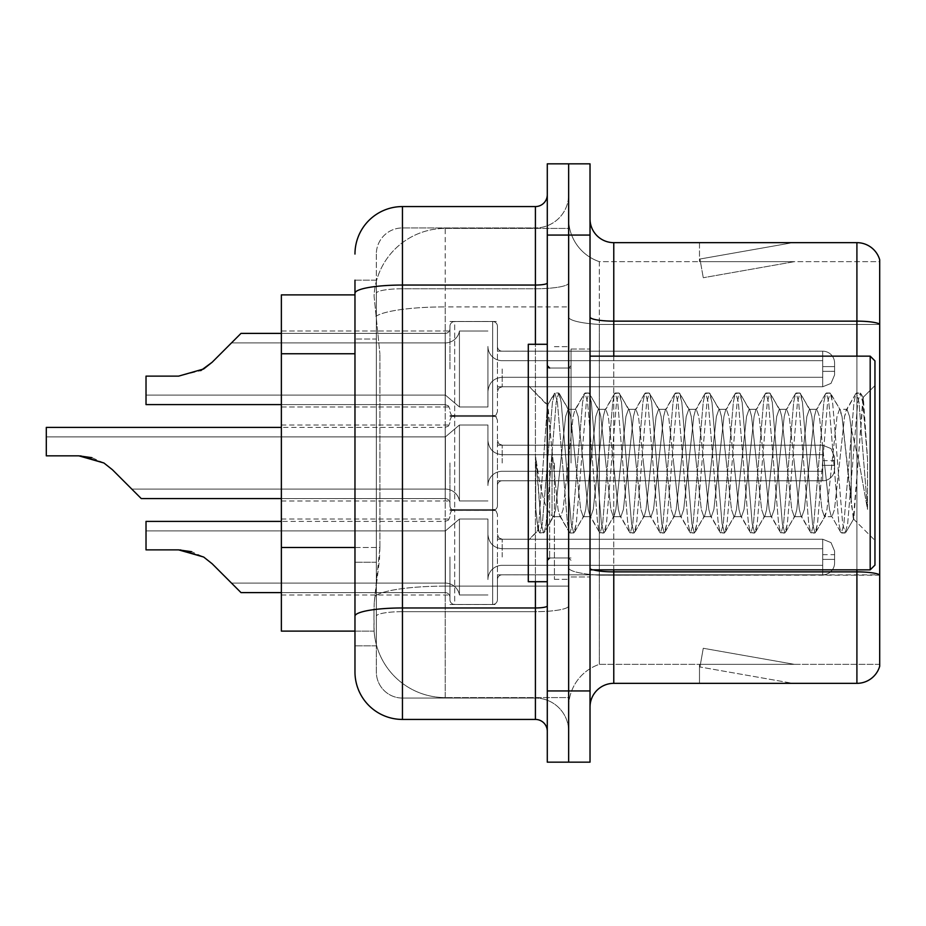 <?xml version="1.0" encoding="UTF-8"?>
<svg xmlns="http://www.w3.org/2000/svg" width="926" height="926" viewBox="0 0 926 926"><rect width="100%" height="100%" fill="white"/><g stroke="black" fill="none" stroke-linecap="round" stroke-linejoin="round"><path stroke-width="0.69" stroke-dasharray="4.63 3.47" d="M449.943 368.976L449.943 326.276A4.746 4.746 0 0 1 454.689 321.53A4.746 4.746 0 0 0 449.943 326.276L449.943 328.649A4.746 4.746 180 0 1 445.198 333.395A4.746 4.746 180 0 0 449.943 328.649L449.943 326.276A4.746 4.746 0 0 1 454.689 321.53L492.678 321.53A4.746 4.746 0 0 1 497.424 326.276A4.746 4.746 0 0 0 492.678 321.53A4.746 4.746 0 0 1 497.424 326.276L497.424 346.44A4.746 4.746 180 0 0 502.181 351.185L822.716 351.185A11.876 11.864 0 0 1 834.592 363.05L834.592 374.914L834.592 363.05A11.876 11.864 0 0 0 822.716 351.185A11.876 11.864 0 0 1 834.592 363.05L834.592 374.914L834.592 363.05A11.876 11.864 0 0 0 822.716 351.185A11.876 11.864 0 0 1 834.592 363.05L834.592 374.914L834.592 363.05A11.876 11.864 0 0 0 822.716 351.185A11.876 11.864 0 0 1 834.592 363.05L834.592 374.914L834.592 363.05A11.876 11.864 0 0 0 822.716 351.185A11.876 11.864 0 0 1 834.592 363.05L834.592 374.914L834.592 363.05A11.876 11.864 0 0 0 822.716 351.185A11.876 11.864 0 0 1 834.592 363.05L834.592 374.914L834.592 363.05A11.876 11.864 0 0 0 822.716 351.185A11.876 11.864 0 0 1 834.592 363.05L834.592 374.914L834.592 363.05A11.876 11.864 0 0 0 822.716 351.185A11.876 11.864 0 0 1 834.592 363.05L834.592 374.914L834.592 363.05A11.876 11.864 0 0 0 822.716 351.185A11.876 11.864 0 0 1 834.592 363.05L834.592 374.914L834.592 363.05A11.876 11.864 0 0 0 822.716 351.185A11.876 11.864 0 0 1 834.592 363.05L834.592 374.914L834.592 363.05A11.876 11.864 0 0 0 822.716 351.185A11.876 11.864 0 0 1 834.592 363.05L834.592 374.914L834.592 363.05A11.876 11.864 0 0 0 822.716 351.185A11.876 11.864 0 0 1 834.592 363.05L834.592 374.914L834.592 363.05A11.876 11.864 0 0 0 822.716 351.185A11.876 11.864 0 0 1 834.592 363.05L834.592 374.914L834.592 363.05A11.876 11.864 0 0 0 822.716 351.185A11.876 11.864 0 0 1 834.592 363.05L834.592 374.914L834.592 363.05A11.876 11.864 0 0 0 822.716 351.185A11.876 11.864 0 0 1 834.592 363.05L834.592 374.914L834.592 363.05A11.876 11.864 0 0 0 822.716 351.185A11.876 11.864 0 0 1 834.592 363.05L834.592 374.914L834.592 363.05A11.876 11.864 0 0 0 822.716 351.185A11.876 11.864 0 0 1 834.592 363.05L834.592 374.914L834.592 363.05A11.876 11.864 0 0 0 822.716 351.185A11.876 11.864 0 0 1 834.592 363.05L834.592 374.914L834.592 363.05A11.876 11.864 0 0 0 822.716 351.185A11.876 11.864 0 0 1 834.592 363.05L834.592 374.914L834.592 363.05A11.876 11.864 0 0 0 822.716 351.185A11.876 11.864 0 0 1 834.592 363.05L834.592 374.914L834.592 363.05A11.876 11.864 0 0 0 822.716 351.185L822.716 377.287L822.716 366.603L834.592 366.603L822.716 366.603L822.716 371.349L822.716 360.677L822.716 377.287L822.716 366.603L834.592 366.603L822.716 366.603L822.716 371.349L822.716 360.677L822.716 377.287L822.716 366.603L834.592 366.603L822.716 366.603L822.716 371.349L822.716 360.677L822.716 377.287L822.716 366.603L834.592 366.603L822.716 366.603L822.716 371.349L822.716 360.677L822.716 377.287L822.716 366.603L834.592 366.603L822.716 366.603L822.716 371.349L822.716 360.677L822.716 377.287L822.716 366.603L834.592 366.603L822.716 366.603L822.716 371.349L822.716 360.677L822.716 377.287L822.716 366.603L834.592 366.603L822.716 366.603L822.716 371.349L822.716 360.677L822.716 377.287L822.716 366.603L834.592 366.603L822.716 366.603L822.716 371.349L822.716 360.677L822.716 377.287L822.716 366.603L834.592 366.603L822.716 366.603L822.716 371.349L822.716 360.677L822.716 377.287L822.716 366.603L834.592 366.603L822.716 366.603L822.716 371.349L822.716 360.677L822.716 377.287L822.716 366.603L834.592 366.603L822.716 366.603L822.716 371.349L822.716 360.677L822.716 377.287L822.716 366.603L834.592 366.603L822.716 366.603L822.716 371.349L822.716 360.677L822.716 377.287L822.716 366.603L834.592 366.603L822.716 366.603L822.716 371.349L822.716 360.677L822.716 377.287L822.716 366.603L834.592 366.603L822.716 366.603L822.716 371.349L822.716 360.677L822.716 377.287L822.716 366.603L834.592 366.603L822.716 366.603L822.716 371.349L822.716 360.677L822.716 377.287L822.716 366.603L834.592 366.603L822.716 366.603L822.716 371.349L822.716 360.677L822.716 377.287L822.716 366.603L834.592 366.603L822.716 366.603L822.716 371.349L822.716 360.677L822.716 377.287L822.716 366.603L834.592 366.603L822.716 366.603L822.716 371.349L822.716 360.677L822.716 377.287L822.716 366.603L834.592 366.603L822.716 366.603L822.716 371.349L822.716 360.677L822.716 377.287L822.716 366.603L834.592 366.603L822.716 366.603L822.716 386.779L822.716 351.185L822.716 386.779L822.716 351.185L822.716 386.779L822.716 351.185L822.716 386.779L822.716 351.185L822.716 386.779L822.716 351.185L822.716 386.779L822.716 351.185L822.716 386.779L822.716 351.185L822.716 386.779L822.716 351.185L822.716 386.779L822.716 351.185L822.716 386.779L822.716 351.185L822.716 386.779L822.716 351.185L822.716 386.779L822.716 351.185L822.716 386.779L822.716 351.185L822.716 386.779L822.716 351.185L822.716 386.779L822.716 351.185L822.716 386.779L822.716 351.185L822.716 386.779L822.716 351.185L822.716 386.779L822.716 351.185L822.716 386.779L822.716 351.185L822.716 386.779L822.716 351.185L502.181 351.185A4.746 4.746 180 0 1 497.424 346.44L497.424 326.276A4.746 4.746 0 0 0 492.678 321.53A4.746 4.746 0 0 1 497.424 326.276L497.424 346.44A4.746 4.746 180 0 0 502.181 351.185L822.716 351.185L502.181 351.185A4.746 4.746 180 0 1 497.424 346.44L497.424 326.276A4.746 4.746 0 0 0 492.678 321.53A4.746 4.746 0 0 1 497.424 326.276L497.424 346.44A4.746 4.746 180 0 0 502.181 351.185L822.716 351.185L502.181 351.185A4.746 4.746 180 0 1 497.424 346.44L497.424 326.276A4.746 4.746 0 0 0 492.678 321.53A4.746 4.746 0 0 1 497.424 326.276L497.424 346.44A4.746 4.746 180 0 0 502.181 351.185L822.716 351.185L502.181 351.185A4.746 4.746 180 0 1 497.424 346.44L497.424 326.276A4.746 4.746 0 0 0 492.678 321.53A4.746 4.746 0 0 1 497.424 326.276L497.424 346.44A4.746 4.746 180 0 0 502.181 351.185L822.716 351.185L502.181 351.185A4.746 4.746 180 0 1 497.424 346.44L497.424 326.276A4.746 4.746 0 0 0 492.678 321.53A4.746 4.746 0 0 1 497.424 326.276L497.424 346.44A4.746 4.746 180 0 0 502.181 351.185L822.716 351.185L502.181 351.185A4.746 4.746 180 0 1 497.424 346.44L497.424 326.276A4.746 4.746 0 0 0 492.678 321.53A4.746 4.746 0 0 1 497.424 326.276L497.424 346.44A4.746 4.746 180 0 0 502.181 351.185L822.716 351.185L502.181 351.185A4.746 4.746 180 0 1 497.424 346.44L497.424 326.276A4.746 4.746 0 0 0 492.678 321.53A4.746 4.746 0 0 1 497.424 326.276L497.424 346.44A4.746 4.746 180 0 0 502.181 351.185L822.716 351.185L502.181 351.185A4.746 4.746 180 0 1 497.424 346.44L497.424 326.276A4.746 4.746 0 0 0 492.678 321.53A4.746 4.746 0 0 1 497.424 326.276L497.424 346.44A4.746 4.746 180 0 0 502.181 351.185L822.716 351.185L502.181 351.185A4.746 4.746 180 0 1 497.424 346.44L497.424 326.276A4.746 4.746 0 0 0 492.678 321.53A4.746 4.746 0 0 1 497.424 326.276L497.424 346.44A4.746 4.746 180 0 0 502.181 351.185L822.716 351.185L502.181 351.185A4.746 4.746 180 0 1 497.424 346.44L497.424 326.276A4.746 4.746 0 0 0 492.678 321.53A4.746 4.746 0 0 1 497.424 326.276L497.424 346.44A4.746 4.746 180 0 0 502.181 351.185L822.716 351.185L502.181 351.185A4.746 4.746 180 0 1 497.424 346.44L497.424 326.276A4.746 4.746 0 0 0 492.678 321.53A4.746 4.746 0 0 1 497.424 326.276L497.424 346.44A4.746 4.746 180 0 0 502.181 351.185L822.716 351.185L502.181 351.185A4.746 4.746 180 0 1 497.424 346.44L497.424 326.276A4.746 4.746 0 0 0 492.678 321.53A4.746 4.746 0 0 1 497.424 326.276L497.424 346.44A4.746 4.746 180 0 0 502.181 351.185L822.716 351.185L502.181 351.185A4.746 4.746 180 0 1 497.424 346.44L497.424 326.276A4.746 4.746 0 0 0 492.678 321.53A4.746 4.746 0 0 1 497.424 326.276L497.424 346.44A4.746 4.746 180 0 0 502.181 351.185L822.716 351.185L502.181 351.185A4.746 4.746 180 0 1 497.424 346.44L497.424 326.276A4.746 4.746 0 0 0 492.678 321.53A4.746 4.746 0 0 1 497.424 326.276L497.424 346.44A4.746 4.746 180 0 0 502.181 351.185L822.716 351.185L502.181 351.185A4.746 4.746 180 0 1 497.424 346.44L497.424 326.276A4.746 4.746 0 0 0 492.678 321.53A4.746 4.746 0 0 1 497.424 326.276L497.424 346.44A4.746 4.746 180 0 0 502.181 351.185L822.716 351.185L502.181 351.185A4.746 4.746 180 0 1 497.424 346.44L497.424 326.276A4.746 4.746 0 0 0 492.678 321.53A4.746 4.746 0 0 1 497.424 326.276L497.424 346.44A4.746 4.746 180 0 0 502.181 351.185L822.716 351.185L502.181 351.185A4.746 4.746 180 0 1 497.424 346.44L497.424 326.276A4.746 4.746 0 0 0 492.678 321.53A4.746 4.746 0 0 1 497.424 326.276L497.424 346.44A4.746 4.746 180 0 0 502.181 351.185L822.716 351.185L502.181 351.185A4.746 4.746 180 0 1 497.424 346.44L497.424 326.276A4.746 4.746 0 0 0 492.678 321.53A4.746 4.746 0 0 1 497.424 326.276L497.424 346.44A4.746 4.746 180 0 0 502.181 351.185L822.716 351.185L502.181 351.185A4.746 4.746 180 0 1 497.424 346.44L497.424 326.276A4.746 4.746 0 0 0 492.678 321.53L492.678 416.457L492.678 321.53L492.678 416.457L492.678 321.53L492.678 416.457L492.678 321.53L492.678 416.457L492.678 321.53L492.678 416.457L492.678 321.53L492.678 416.457L492.678 321.53L492.678 416.457L492.678 321.53L492.678 416.457L492.678 321.53L492.678 416.457L492.678 321.53L492.678 416.457L492.678 321.53L492.678 416.457L492.678 321.53L492.678 416.457L492.678 321.53L492.678 416.457L492.678 321.53L492.678 416.457L492.678 321.53L492.678 416.457L492.678 321.53L492.678 416.457L492.678 321.53L492.678 416.457L492.678 321.53L492.678 416.457L492.678 321.53L492.678 416.457L492.678 321.53L492.678 416.457L492.678 321.53L454.689 321.53A4.746 4.746 0 0 0 449.943 326.276L449.943 328.649A4.746 4.746 180 0 1 445.198 333.395A4.746 4.746 180 0 0 449.943 328.649L449.943 326.276A4.746 4.746 0 0 1 454.689 321.53L492.678 321.53L454.689 321.53A4.746 4.746 0 0 0 449.943 326.276L449.943 328.649A4.746 4.746 180 0 1 445.198 333.395A4.746 4.746 180 0 0 449.943 328.649L449.943 326.276A4.746 4.746 0 0 1 454.689 321.53L492.678 321.53L454.689 321.53A4.746 4.746 0 0 0 449.943 326.276L449.943 328.649A4.746 4.746 180 0 1 445.198 333.395A4.746 4.746 180 0 0 449.943 328.649L449.943 326.276A4.746 4.746 0 0 1 454.689 321.53L492.678 321.53L454.689 321.53A4.746 4.746 0 0 0 449.943 326.276L449.943 328.649A4.746 4.746 180 0 1 445.198 333.395A4.746 4.746 180 0 0 449.943 328.649L449.943 326.276A4.746 4.746 0 0 1 454.689 321.53L492.678 321.53L454.689 321.53A4.746 4.746 0 0 0 449.943 326.276L449.943 328.649A4.746 4.746 180 0 1 445.198 333.395A4.746 4.746 180 0 0 449.943 328.649L449.943 326.276A4.746 4.746 0 0 1 454.689 321.53L492.678 321.53L454.689 321.53A4.746 4.746 0 0 0 449.943 326.276L449.943 328.649A4.746 4.746 180 0 1 445.198 333.395A4.746 4.746 180 0 0 449.943 328.649L449.943 326.276A4.746 4.746 0 0 1 454.689 321.53L492.678 321.53L454.689 321.53A4.746 4.746 0 0 0 449.943 326.276L449.943 328.649A4.746 4.746 180 0 1 445.198 333.395A4.746 4.746 180 0 0 449.943 328.649L449.943 326.276A4.746 4.746 0 0 1 454.689 321.53L492.678 321.53L454.689 321.53A4.746 4.746 0 0 0 449.943 326.276L449.943 328.649A4.746 4.746 180 0 1 445.198 333.395A4.746 4.746 180 0 0 449.943 328.649L449.943 326.276A4.746 4.746 0 0 1 454.689 321.53L492.678 321.53L454.689 321.53A4.746 4.746 0 0 0 449.943 326.276L449.943 328.649A4.746 4.746 180 0 1 445.198 333.395A4.746 4.746 180 0 0 449.943 328.649L449.943 326.276A4.746 4.746 0 0 1 454.689 321.53L492.678 321.53L454.689 321.53A4.746 4.746 0 0 0 449.943 326.276L449.943 328.649A4.746 4.746 180 0 1 445.198 333.395A4.746 4.746 180 0 0 449.943 328.649L449.943 326.276A4.746 4.746 0 0 1 454.689 321.53L492.678 321.53L454.689 321.53A4.746 4.746 0 0 0 449.943 326.276L449.943 328.649A4.746 4.746 180 0 1 445.198 333.395A4.746 4.746 180 0 0 449.943 328.649L449.943 326.276A4.746 4.746 0 0 1 454.689 321.53L492.678 321.53L454.689 321.53A4.746 4.746 0 0 0 449.943 326.276L449.943 328.649A4.746 4.746 180 0 1 445.198 333.395A4.746 4.746 180 0 0 449.943 328.649L449.943 326.276A4.746 4.746 0 0 1 454.689 321.53L492.678 321.53L454.689 321.53A4.746 4.746 0 0 0 449.943 326.276L449.943 328.649A4.746 4.746 180 0 1 445.198 333.395A4.746 4.746 180 0 0 449.943 328.649L449.943 326.276A4.746 4.746 0 0 1 454.689 321.53L492.678 321.53L454.689 321.53A4.746 4.746 0 0 0 449.943 326.276L449.943 328.649A4.746 4.746 180 0 1 445.198 333.395A4.746 4.746 180 0 0 449.943 328.649L449.943 326.276A4.746 4.746 0 0 1 454.689 321.53L492.678 321.53L454.689 321.53A4.746 4.746 0 0 0 449.943 326.276L449.943 328.649A4.746 4.746 180 0 1 445.198 333.395A4.746 4.746 180 0 0 449.943 328.649L449.943 326.276A4.746 4.746 0 0 1 454.689 321.53L492.678 321.53L454.689 321.53A4.746 4.746 0 0 0 449.943 326.276L449.943 328.649A4.746 4.746 180 0 1 445.198 333.395A4.746 4.746 180 0 0 449.943 328.649L449.943 326.276A4.746 4.746 0 0 1 454.689 321.53L492.678 321.53L454.689 321.53A4.746 4.746 0 0 0 449.943 326.276L449.943 328.649A4.746 4.746 180 0 1 445.198 333.395A4.746 4.746 180 0 0 449.943 328.649L449.943 326.276A4.746 4.746 0 0 1 454.689 321.53L492.678 321.53L454.689 321.53A4.746 4.746 0 0 0 449.943 326.276L449.943 328.649A4.746 4.746 180 0 1 445.198 333.395A4.746 4.746 180 0 0 449.943 328.649L449.943 368.976M281.365 368.976L281.365 330.987L281.365 368.976M449.943 463L449.943 505.7A4.746 4.746 180 0 0 454.689 510.446A4.746 4.746 180 0 1 449.943 505.7L449.943 503.327A4.746 4.746 0 0 0 445.198 498.582A4.746 4.746 0 0 1 449.943 503.327L449.943 505.7A4.746 4.746 180 0 0 454.689 510.446L492.678 510.446A4.746 4.746 180 0 0 497.424 505.7A4.746 4.746 180 0 1 492.678 510.446A4.746 4.746 180 0 0 497.424 505.7L497.424 485.537A4.746 4.746 0 0 1 502.181 480.791L822.716 480.791A11.876 11.864 180 0 0 834.592 468.926L834.592 457.062L834.592 468.926A11.876 11.864 180 0 1 822.716 480.791A11.876 11.864 180 0 0 834.592 468.926L834.592 457.062L834.592 468.926A11.876 11.864 180 0 1 822.716 480.791A11.876 11.864 180 0 0 834.592 468.926L834.592 457.062L834.592 468.926A11.876 11.864 180 0 1 822.716 480.791A11.876 11.864 180 0 0 834.592 468.926L834.592 457.062L834.592 468.926A11.876 11.864 180 0 1 822.716 480.791A11.876 11.864 180 0 0 834.592 468.926L834.592 457.062L834.592 468.926A11.876 11.864 180 0 1 822.716 480.791A11.876 11.864 180 0 0 834.592 468.926L834.592 457.062L834.592 468.926A11.876 11.864 180 0 1 822.716 480.791A11.876 11.864 180 0 0 834.592 468.926L834.592 457.062L834.592 468.926A11.876 11.864 180 0 1 822.716 480.791A11.876 11.864 180 0 0 834.592 468.926L834.592 457.062L834.592 468.926A11.876 11.864 180 0 1 822.716 480.791A11.876 11.864 180 0 0 834.592 468.926L834.592 457.062L834.592 468.926A11.876 11.864 180 0 1 822.716 480.791A11.876 11.864 180 0 0 834.592 468.926L834.592 457.062L834.592 468.926A11.876 11.864 180 0 1 822.716 480.791A11.876 11.864 180 0 0 834.592 468.926L834.592 457.062L834.592 468.926A11.876 11.864 180 0 1 822.716 480.791A11.876 11.864 180 0 0 834.592 468.926L834.592 457.062L834.592 468.926A11.876 11.864 180 0 1 822.716 480.791A11.876 11.864 180 0 0 834.592 468.926L834.592 457.062L834.592 468.926A11.876 11.864 180 0 1 822.716 480.791A11.876 11.864 180 0 0 834.592 468.926L834.592 457.062L834.592 468.926A11.876 11.864 180 0 1 822.716 480.791A11.876 11.864 180 0 0 834.592 468.926L834.592 457.062L834.592 468.926A11.876 11.864 180 0 1 822.716 480.791A11.876 11.864 180 0 0 834.592 468.926L834.592 457.062L834.592 468.926A11.876 11.864 180 0 1 822.716 480.791A11.876 11.864 180 0 0 834.592 468.926L834.592 457.062L834.592 468.926A11.876 11.864 180 0 1 822.716 480.791A11.876 11.864 180 0 0 834.592 468.926L834.592 457.062L834.592 468.926A11.876 11.864 180 0 1 822.716 480.791A11.876 11.864 180 0 0 834.592 468.926L834.592 457.062L834.592 468.926A11.876 11.864 180 0 1 822.716 480.791A11.876 11.864 180 0 0 834.592 468.926L834.592 457.062L834.592 468.926A11.876 11.864 180 0 1 822.716 480.791A11.876 11.864 180 0 0 834.592 468.926L834.592 457.062L834.592 468.926A11.876 11.864 180 0 1 822.716 480.791L822.716 454.689L822.716 465.373L834.592 465.373L822.716 465.373L822.716 460.627L822.716 471.299L822.716 454.689L822.716 465.373L834.592 465.373L822.716 465.373L822.716 460.627L822.716 471.299L822.716 454.689L822.716 465.373L834.592 465.373L822.716 465.373L822.716 460.627L822.716 471.299L822.716 454.689L822.716 465.373L834.592 465.373L822.716 465.373L822.716 460.627L822.716 471.299L822.716 454.689L822.716 465.373L834.592 465.373L822.716 465.373L822.716 460.627L822.716 471.299L822.716 454.689L822.716 465.373L834.592 465.373L822.716 465.373L822.716 460.627L822.716 471.299L822.716 454.689L822.716 465.373L834.592 465.373L822.716 465.373L822.716 460.627L822.716 471.299L822.716 454.689L822.716 465.373L834.592 465.373L822.716 465.373L822.716 460.627L822.716 471.299L822.716 454.689L822.716 465.373L834.592 465.373L822.716 465.373L822.716 460.627L822.716 471.299L822.716 454.689L822.716 465.373L834.592 465.373L822.716 465.373L822.716 460.627L822.716 471.299L822.716 454.689L822.716 465.373L834.592 465.373L822.716 465.373L822.716 460.627L822.716 471.299L822.716 454.689L822.716 465.373L834.592 465.373L822.716 465.373L822.716 460.627L822.716 471.299L822.716 454.689L822.716 465.373L834.592 465.373L822.716 465.373L822.716 460.627L822.716 471.299L822.716 454.689L822.716 465.373L834.592 465.373L822.716 465.373L822.716 460.627L822.716 471.299L822.716 454.689L822.716 465.373L834.592 465.373L822.716 465.373L822.716 460.627L822.716 471.299L822.716 454.689L822.716 465.373L834.592 465.373L822.716 465.373L822.716 460.627L822.716 471.299L822.716 454.689L822.716 465.373L834.592 465.373L822.716 465.373L822.716 460.627L822.716 471.299L822.716 454.689L822.716 465.373L834.592 465.373L822.716 465.373L822.716 460.627L822.716 471.299L822.716 454.689L822.716 465.373L834.592 465.373L822.716 465.373L822.716 460.627L822.716 471.299L822.716 454.689L822.716 465.373L834.592 465.373L822.716 465.373L822.716 460.627L822.716 471.299L822.716 454.689L822.716 465.373L834.592 465.373L822.716 465.373L822.716 445.198L822.716 480.791L822.716 445.198L822.716 480.791L822.716 445.198L822.716 480.791L822.716 445.198L822.716 480.791L822.716 445.198L822.716 480.791L822.716 445.198L822.716 480.791L822.716 445.198L822.716 480.791L822.716 445.198L822.716 480.791L822.716 445.198L822.716 480.791L822.716 445.198L822.716 480.791L822.716 445.198L822.716 480.791L822.716 445.198L822.716 480.791L822.716 445.198L822.716 480.791L822.716 445.198L822.716 480.791L822.716 445.198L822.716 480.791L822.716 445.198L822.716 480.791L822.716 445.198L822.716 480.791L822.716 445.198L822.716 480.791L822.716 445.198L822.716 480.791L822.716 445.198L822.716 480.791L822.716 445.198L822.716 480.791L502.181 480.791A4.746 4.746 0 0 0 497.424 485.537L497.424 505.7A4.746 4.746 180 0 1 492.678 510.446A4.746 4.746 180 0 0 497.424 505.7L497.424 485.537A4.746 4.746 0 0 1 502.181 480.791L822.716 480.791L502.181 480.791A4.746 4.746 0 0 0 497.424 485.537L497.424 505.7A4.746 4.746 180 0 1 492.678 510.446A4.746 4.746 180 0 0 497.424 505.7L497.424 485.537A4.746 4.746 0 0 1 502.181 480.791L822.716 480.791L502.181 480.791A4.746 4.746 0 0 0 497.424 485.537L497.424 505.7A4.746 4.746 180 0 1 492.678 510.446A4.746 4.746 180 0 0 497.424 505.7L497.424 485.537A4.746 4.746 0 0 1 502.181 480.791L822.716 480.791L502.181 480.791A4.746 4.746 0 0 0 497.424 485.537L497.424 505.7A4.746 4.746 180 0 1 492.678 510.446A4.746 4.746 180 0 0 497.424 505.7L497.424 485.537A4.746 4.746 0 0 1 502.181 480.791L822.716 480.791L502.181 480.791A4.746 4.746 0 0 0 497.424 485.537L497.424 505.7A4.746 4.746 180 0 1 492.678 510.446A4.746 4.746 180 0 0 497.424 505.7L497.424 485.537A4.746 4.746 0 0 1 502.181 480.791L822.716 480.791L502.181 480.791A4.746 4.746 0 0 0 497.424 485.537L497.424 505.7A4.746 4.746 180 0 1 492.678 510.446A4.746 4.746 180 0 0 497.424 505.7L497.424 485.537A4.746 4.746 0 0 1 502.181 480.791L822.716 480.791L502.181 480.791A4.746 4.746 0 0 0 497.424 485.537L497.424 505.7A4.746 4.746 180 0 1 492.678 510.446A4.746 4.746 180 0 0 497.424 505.7L497.424 485.537A4.746 4.746 0 0 1 502.181 480.791L822.716 480.791L502.181 480.791A4.746 4.746 0 0 0 497.424 485.537L497.424 505.7A4.746 4.746 180 0 1 492.678 510.446A4.746 4.746 180 0 0 497.424 505.7L497.424 485.537A4.746 4.746 0 0 1 502.181 480.791L822.716 480.791L502.181 480.791A4.746 4.746 0 0 0 497.424 485.537L497.424 505.7A4.746 4.746 180 0 1 492.678 510.446A4.746 4.746 180 0 0 497.424 505.7L497.424 485.537A4.746 4.746 0 0 1 502.181 480.791L822.716 480.791L502.181 480.791A4.746 4.746 0 0 0 497.424 485.537L497.424 505.7A4.746 4.746 180 0 1 492.678 510.446A4.746 4.746 180 0 0 497.424 505.7L497.424 485.537A4.746 4.746 0 0 1 502.181 480.791L822.716 480.791L502.181 480.791A4.746 4.746 0 0 0 497.424 485.537L497.424 505.7A4.746 4.746 180 0 1 492.678 510.446A4.746 4.746 180 0 0 497.424 505.7L497.424 485.537A4.746 4.746 0 0 1 502.181 480.791L822.716 480.791L502.181 480.791A4.746 4.746 0 0 0 497.424 485.537L497.424 505.7A4.746 4.746 180 0 1 492.678 510.446A4.746 4.746 180 0 0 497.424 505.7L497.424 485.537A4.746 4.746 0 0 1 502.181 480.791L822.716 480.791L502.181 480.791A4.746 4.746 0 0 0 497.424 485.537L497.424 505.7A4.746 4.746 180 0 1 492.678 510.446A4.746 4.746 180 0 0 497.424 505.7L497.424 485.537A4.746 4.746 0 0 1 502.181 480.791L822.716 480.791L502.181 480.791A4.746 4.746 0 0 0 497.424 485.537L497.424 505.7A4.746 4.746 180 0 1 492.678 510.446A4.746 4.746 180 0 0 497.424 505.7L497.424 485.537A4.746 4.746 0 0 1 502.181 480.791L822.716 480.791L502.181 480.791A4.746 4.746 0 0 0 497.424 485.537L497.424 505.7A4.746 4.746 180 0 1 492.678 510.446A4.746 4.746 180 0 0 497.424 505.7L497.424 485.537A4.746 4.746 0 0 1 502.181 480.791L822.716 480.791L502.181 480.791A4.746 4.746 0 0 0 497.424 485.537L497.424 505.7A4.746 4.746 180 0 1 492.678 510.446A4.746 4.746 180 0 0 497.424 505.7L497.424 485.537A4.746 4.746 0 0 1 502.181 480.791L822.716 480.791L502.181 480.791A4.746 4.746 0 0 0 497.424 485.537L497.424 505.7A4.746 4.746 180 0 1 492.678 510.446A4.746 4.746 180 0 0 497.424 505.7L497.424 485.537A4.746 4.746 0 0 1 502.181 480.791L822.716 480.791L502.181 480.791A4.746 4.746 0 0 0 497.424 485.537L497.424 505.7A4.746 4.746 180 0 1 492.678 510.446A4.746 4.746 180 0 0 497.424 505.7L497.424 485.537A4.746 4.746 0 0 1 502.181 480.791L822.716 480.791L502.181 480.791A4.746 4.746 0 0 0 497.424 485.537L497.424 505.7A4.746 4.746 180 0 1 492.678 510.446A4.746 4.746 180 0 0 497.424 505.7L497.424 485.537A4.746 4.746 0 0 1 502.181 480.791L822.716 480.791L502.181 480.791A4.746 4.746 0 0 0 497.424 485.537L497.424 505.7A4.746 4.746 180 0 1 492.678 510.446L492.678 415.508L492.678 510.446L492.678 415.508L492.678 510.446L492.678 415.508L492.678 510.446L492.678 415.508L492.678 510.446L492.678 415.508L492.678 510.446L492.678 415.508L492.678 510.446L492.678 415.508L492.678 510.446L492.678 415.508L492.678 510.446L492.678 415.508L492.678 510.446L492.678 415.508L492.678 510.446L492.678 415.508L492.678 510.446L492.678 415.508L492.678 510.446L492.678 415.508L492.678 510.446L492.678 415.508L492.678 510.446L492.678 415.508L492.678 510.446L492.678 415.508L492.678 510.446L492.678 415.508L492.678 510.446L492.678 415.508L492.678 510.446L492.678 415.508L492.678 510.446L492.678 415.508L492.678 510.446L492.678 415.508L492.678 510.446L454.689 510.446A4.746 4.746 180 0 1 449.943 505.7L449.943 503.327A4.746 4.746 0 0 0 445.198 498.582A4.746 4.746 0 0 1 449.943 503.327L449.943 505.7A4.746 4.746 180 0 0 454.689 510.446L492.678 510.446L454.689 510.446A4.746 4.746 180 0 1 449.943 505.7L449.943 503.327A4.746 4.746 0 0 0 445.198 498.582A4.746 4.746 0 0 1 449.943 503.327L449.943 505.7A4.746 4.746 180 0 0 454.689 510.446L492.678 510.446L454.689 510.446A4.746 4.746 180 0 1 449.943 505.7L449.943 503.327A4.746 4.746 0 0 0 445.198 498.582A4.746 4.746 0 0 1 449.943 503.327L449.943 505.7A4.746 4.746 180 0 0 454.689 510.446L492.678 510.446L454.689 510.446A4.746 4.746 180 0 1 449.943 505.7L449.943 503.327A4.746 4.746 0 0 0 445.198 498.582A4.746 4.746 0 0 1 449.943 503.327L449.943 505.7A4.746 4.746 180 0 0 454.689 510.446L492.678 510.446L454.689 510.446A4.746 4.746 180 0 1 449.943 505.7L449.943 503.327A4.746 4.746 0 0 0 445.198 498.582A4.746 4.746 0 0 1 449.943 503.327L449.943 505.7A4.746 4.746 180 0 0 454.689 510.446L492.678 510.446L454.689 510.446A4.746 4.746 180 0 1 449.943 505.7L449.943 503.327A4.746 4.746 0 0 0 445.198 498.582A4.746 4.746 0 0 1 449.943 503.327L449.943 505.7A4.746 4.746 180 0 0 454.689 510.446L492.678 510.446L454.689 510.446A4.746 4.746 180 0 1 449.943 505.7L449.943 503.327A4.746 4.746 0 0 0 445.198 498.582A4.746 4.746 0 0 1 449.943 503.327L449.943 505.7A4.746 4.746 180 0 0 454.689 510.446L492.678 510.446L454.689 510.446A4.746 4.746 180 0 1 449.943 505.7L449.943 503.327A4.746 4.746 0 0 0 445.198 498.582A4.746 4.746 0 0 1 449.943 503.327L449.943 505.7A4.746 4.746 180 0 0 454.689 510.446L492.678 510.446L454.689 510.446A4.746 4.746 180 0 1 449.943 505.7L449.943 503.327A4.746 4.746 0 0 0 445.198 498.582A4.746 4.746 0 0 1 449.943 503.327L449.943 505.7A4.746 4.746 180 0 0 454.689 510.446L492.678 510.446L454.689 510.446A4.746 4.746 180 0 1 449.943 505.7L449.943 503.327A4.746 4.746 0 0 0 445.198 498.582A4.746 4.746 0 0 1 449.943 503.327L449.943 505.7A4.746 4.746 180 0 0 454.689 510.446L492.678 510.446L454.689 510.446A4.746 4.746 180 0 1 449.943 505.7L449.943 503.327A4.746 4.746 0 0 0 445.198 498.582A4.746 4.746 0 0 1 449.943 503.327L449.943 505.7A4.746 4.746 180 0 0 454.689 510.446L492.678 510.446L454.689 510.446A4.746 4.746 180 0 1 449.943 505.7L449.943 503.327A4.746 4.746 0 0 0 445.198 498.582A4.746 4.746 0 0 1 449.943 503.327L449.943 505.7A4.746 4.746 180 0 0 454.689 510.446L492.678 510.446L454.689 510.446A4.746 4.746 180 0 1 449.943 505.7L449.943 503.327A4.746 4.746 0 0 0 445.198 498.582A4.746 4.746 0 0 1 449.943 503.327L449.943 505.7A4.746 4.746 180 0 0 454.689 510.446L492.678 510.446L454.689 510.446A4.746 4.746 180 0 1 449.943 505.7L449.943 503.327A4.746 4.746 0 0 0 445.198 498.582A4.746 4.746 0 0 1 449.943 503.327L449.943 505.7A4.746 4.746 180 0 0 454.689 510.446L492.678 510.446L454.689 510.446A4.746 4.746 180 0 1 449.943 505.7L449.943 503.327A4.746 4.746 0 0 0 445.198 498.582A4.746 4.746 0 0 1 449.943 503.327L449.943 505.7A4.746 4.746 180 0 0 454.689 510.446L492.678 510.446L454.689 510.446A4.746 4.746 180 0 1 449.943 505.7L449.943 503.327A4.746 4.746 0 0 0 445.198 498.582A4.746 4.746 0 0 1 449.943 503.327L449.943 505.7A4.746 4.746 180 0 0 454.689 510.446L492.678 510.446L454.689 510.446A4.746 4.746 180 0 1 449.943 505.7L449.943 503.327A4.746 4.746 0 0 0 445.198 498.582A4.746 4.746 0 0 1 449.943 503.327L449.943 505.7A4.746 4.746 180 0 0 454.689 510.446L492.678 510.446L454.689 510.446A4.746 4.746 180 0 1 449.943 505.7L449.943 503.327A4.746 4.746 0 0 0 445.198 498.582A4.746 4.746 0 0 1 449.943 503.327L449.943 505.7A4.746 4.746 180 0 0 454.689 510.446L492.678 510.446L454.689 510.446A4.746 4.746 180 0 1 449.943 505.7L449.943 503.327A4.746 4.746 0 0 0 445.198 498.582A4.746 4.746 0 0 1 449.943 503.327L449.943 463M281.365 463L281.365 425.011L281.365 463M449.943 557.024L449.943 599.724A4.746 4.746 180 0 0 454.689 604.47A4.746 4.746 180 0 1 449.943 599.724L449.943 597.351A4.746 4.746 0 0 0 445.198 592.605A4.746 4.746 0 0 1 449.943 597.351L449.943 599.724A4.746 4.746 180 0 0 454.689 604.47L492.678 604.47A4.746 4.746 180 0 0 497.424 599.724A4.746 4.746 180 0 1 492.678 604.47A4.746 4.746 180 0 0 497.424 599.724L497.424 579.56A4.746 4.746 0 0 1 502.181 574.815L822.716 574.815A11.876 11.864 180 0 0 834.592 562.95L834.592 551.086L834.592 562.95A11.876 11.864 180 0 1 822.716 574.815A11.876 11.864 180 0 0 834.592 562.95L834.592 551.086L834.592 562.95A11.876 11.864 180 0 1 822.716 574.815A11.876 11.864 180 0 0 834.592 562.95L834.592 551.086L834.592 562.95A11.876 11.864 180 0 1 822.716 574.815A11.876 11.864 180 0 0 834.592 562.95L834.592 551.086L834.592 562.95A11.876 11.864 180 0 1 822.716 574.815A11.876 11.864 180 0 0 834.592 562.95L834.592 551.086L834.592 562.95A11.876 11.864 180 0 1 822.716 574.815A11.876 11.864 180 0 0 834.592 562.95L834.592 551.086L834.592 562.95A11.876 11.864 180 0 1 822.716 574.815A11.876 11.864 180 0 0 834.592 562.95L834.592 551.086L834.592 562.95A11.876 11.864 180 0 1 822.716 574.815A11.876 11.864 180 0 0 834.592 562.95L834.592 551.086L834.592 562.95A11.876 11.864 180 0 1 822.716 574.815A11.876 11.864 180 0 0 834.592 562.95L834.592 551.086L834.592 562.95A11.876 11.864 180 0 1 822.716 574.815A11.876 11.864 180 0 0 834.592 562.95L834.592 551.086L834.592 562.95A11.876 11.864 180 0 1 822.716 574.815A11.876 11.864 180 0 0 834.592 562.95L834.592 551.086L834.592 562.95A11.876 11.864 180 0 1 822.716 574.815A11.876 11.864 180 0 0 834.592 562.95L834.592 551.086L834.592 562.95A11.876 11.864 180 0 1 822.716 574.815A11.876 11.864 180 0 0 834.592 562.95L834.592 551.086L834.592 562.95A11.876 11.864 180 0 1 822.716 574.815A11.876 11.864 180 0 0 834.592 562.95L834.592 551.086L834.592 562.95A11.876 11.864 180 0 1 822.716 574.815A11.876 11.864 180 0 0 834.592 562.95L834.592 551.086L834.592 562.95A11.876 11.864 180 0 1 822.716 574.815A11.876 11.864 180 0 0 834.592 562.95L834.592 551.086L834.592 562.95A11.876 11.864 180 0 1 822.716 574.815A11.876 11.864 180 0 0 834.592 562.95L834.592 551.086L834.592 562.95A11.876 11.864 180 0 1 822.716 574.815A11.876 11.864 180 0 0 834.592 562.95L834.592 551.086L834.592 562.95A11.876 11.864 180 0 1 822.716 574.815A11.876 11.864 180 0 0 834.592 562.95L834.592 551.086L834.592 562.95A11.876 11.864 180 0 1 822.716 574.815A11.876 11.864 180 0 0 834.592 562.95L834.592 551.086L834.592 562.95A11.876 11.864 180 0 1 822.716 574.815A11.876 11.864 180 0 0 834.592 562.95L834.592 551.086L834.592 562.95A11.876 11.864 180 0 1 822.716 574.815L822.716 548.713L822.716 559.397L834.592 559.397L822.716 559.397L822.716 554.651L822.716 565.323L822.716 548.713L822.716 559.397L834.592 559.397L822.716 559.397L822.716 554.651L822.716 565.323L822.716 548.713L822.716 559.397L834.592 559.397L822.716 559.397L822.716 554.651L822.716 565.323L822.716 548.713L822.716 559.397L834.592 559.397L822.716 559.397L822.716 554.651L822.716 565.323L822.716 548.713L822.716 559.397L834.592 559.397L822.716 559.397L822.716 554.651L822.716 565.323L822.716 548.713L822.716 559.397L834.592 559.397L822.716 559.397L822.716 554.651L822.716 565.323L822.716 548.713L822.716 559.397L834.592 559.397L822.716 559.397L822.716 554.651L822.716 565.323L822.716 548.713L822.716 559.397L834.592 559.397L822.716 559.397L822.716 554.651L822.716 565.323L822.716 548.713L822.716 559.397L834.592 559.397L822.716 559.397L822.716 554.651L822.716 565.323L822.716 548.713L822.716 559.397L834.592 559.397L822.716 559.397L822.716 554.651L822.716 565.323L822.716 548.713L822.716 559.397L834.592 559.397L822.716 559.397L822.716 554.651L822.716 565.323L822.716 548.713L822.716 559.397L834.592 559.397L822.716 559.397L822.716 554.651L822.716 565.323L822.716 548.713L822.716 559.397L834.592 559.397L822.716 559.397L822.716 554.651L822.716 565.323L822.716 548.713L822.716 559.397L834.592 559.397L822.716 559.397L822.716 554.651L822.716 565.323L822.716 548.713L822.716 559.397L834.592 559.397L822.716 559.397L822.716 554.651L822.716 565.323L822.716 548.713L822.716 559.397L834.592 559.397L822.716 559.397L822.716 554.651L822.716 565.323L822.716 548.713L822.716 559.397L834.592 559.397L822.716 559.397L822.716 554.651L822.716 565.323L822.716 548.713L822.716 559.397L834.592 559.397L822.716 559.397L822.716 554.651L822.716 565.323L822.716 548.713L822.716 559.397L834.592 559.397L822.716 559.397L822.716 554.651L822.716 565.323L822.716 548.713L822.716 559.397L834.592 559.397L822.716 559.397L822.716 554.651L822.716 565.323L822.716 548.713L822.716 559.397L834.592 559.397L822.716 559.397L822.716 539.221L822.716 574.815L822.716 539.221L822.716 574.815L822.716 539.221L822.716 574.815L822.716 539.221L822.716 574.815L822.716 539.221L822.716 574.815L822.716 539.221L822.716 574.815L822.716 539.221L822.716 574.815L822.716 539.221L822.716 574.815L822.716 539.221L822.716 574.815L822.716 539.221L822.716 574.815L822.716 539.221L822.716 574.815L822.716 539.221L822.716 574.815L822.716 539.221L822.716 574.815L822.716 539.221L822.716 574.815L822.716 539.221L822.716 574.815L822.716 539.221L822.716 574.815L822.716 539.221L822.716 574.815L822.716 539.221L822.716 574.815L822.716 539.221L822.716 574.815L822.716 539.221L822.716 574.815L822.716 539.221L822.716 574.815L502.181 574.815A4.746 4.746 0 0 0 497.424 579.56L497.424 599.724A4.746 4.746 180 0 1 492.678 604.47A4.746 4.746 180 0 0 497.424 599.724L497.424 579.56A4.746 4.746 0 0 1 502.181 574.815L822.716 574.815L502.181 574.815A4.746 4.746 0 0 0 497.424 579.56L497.424 599.724A4.746 4.746 180 0 1 492.678 604.47A4.746 4.746 180 0 0 497.424 599.724L497.424 579.56A4.746 4.746 0 0 1 502.181 574.815L822.716 574.815L502.181 574.815A4.746 4.746 0 0 0 497.424 579.56L497.424 599.724A4.746 4.746 180 0 1 492.678 604.47A4.746 4.746 180 0 0 497.424 599.724L497.424 579.56A4.746 4.746 0 0 1 502.181 574.815L822.716 574.815L502.181 574.815A4.746 4.746 0 0 0 497.424 579.56L497.424 599.724A4.746 4.746 180 0 1 492.678 604.47A4.746 4.746 180 0 0 497.424 599.724L497.424 579.56A4.746 4.746 0 0 1 502.181 574.815L822.716 574.815L502.181 574.815A4.746 4.746 0 0 0 497.424 579.56L497.424 599.724A4.746 4.746 180 0 1 492.678 604.47A4.746 4.746 180 0 0 497.424 599.724L497.424 579.56A4.746 4.746 0 0 1 502.181 574.815L822.716 574.815L502.181 574.815A4.746 4.746 0 0 0 497.424 579.56L497.424 599.724A4.746 4.746 180 0 1 492.678 604.47A4.746 4.746 180 0 0 497.424 599.724L497.424 579.56A4.746 4.746 0 0 1 502.181 574.815L822.716 574.815L502.181 574.815A4.746 4.746 0 0 0 497.424 579.56L497.424 599.724A4.746 4.746 180 0 1 492.678 604.47A4.746 4.746 180 0 0 497.424 599.724L497.424 579.56A4.746 4.746 0 0 1 502.181 574.815L822.716 574.815L502.181 574.815A4.746 4.746 0 0 0 497.424 579.56L497.424 599.724A4.746 4.746 180 0 1 492.678 604.47A4.746 4.746 180 0 0 497.424 599.724L497.424 579.56A4.746 4.746 0 0 1 502.181 574.815L822.716 574.815L502.181 574.815A4.746 4.746 0 0 0 497.424 579.56L497.424 599.724A4.746 4.746 180 0 1 492.678 604.47A4.746 4.746 180 0 0 497.424 599.724L497.424 579.56A4.746 4.746 0 0 1 502.181 574.815L822.716 574.815L502.181 574.815A4.746 4.746 0 0 0 497.424 579.56L497.424 599.724A4.746 4.746 180 0 1 492.678 604.47A4.746 4.746 180 0 0 497.424 599.724L497.424 579.56A4.746 4.746 0 0 1 502.181 574.815L822.716 574.815L502.181 574.815A4.746 4.746 0 0 0 497.424 579.56L497.424 599.724A4.746 4.746 180 0 1 492.678 604.47A4.746 4.746 180 0 0 497.424 599.724L497.424 579.56A4.746 4.746 0 0 1 502.181 574.815L822.716 574.815L502.181 574.815A4.746 4.746 0 0 0 497.424 579.56L497.424 599.724A4.746 4.746 180 0 1 492.678 604.47A4.746 4.746 180 0 0 497.424 599.724L497.424 579.56A4.746 4.746 0 0 1 502.181 574.815L822.716 574.815L502.181 574.815A4.746 4.746 0 0 0 497.424 579.56L497.424 599.724A4.746 4.746 180 0 1 492.678 604.47A4.746 4.746 180 0 0 497.424 599.724L497.424 579.56A4.746 4.746 0 0 1 502.181 574.815L822.716 574.815L502.181 574.815A4.746 4.746 0 0 0 497.424 579.56L497.424 599.724A4.746 4.746 180 0 1 492.678 604.47A4.746 4.746 180 0 0 497.424 599.724L497.424 579.56A4.746 4.746 0 0 1 502.181 574.815L822.716 574.815L502.181 574.815A4.746 4.746 0 0 0 497.424 579.56L497.424 599.724A4.746 4.746 180 0 1 492.678 604.47A4.746 4.746 180 0 0 497.424 599.724L497.424 579.56A4.746 4.746 0 0 1 502.181 574.815L822.716 574.815L502.181 574.815A4.746 4.746 0 0 0 497.424 579.56L497.424 599.724A4.746 4.746 180 0 1 492.678 604.47A4.746 4.746 180 0 0 497.424 599.724L497.424 579.56A4.746 4.746 0 0 1 502.181 574.815L822.716 574.815L502.181 574.815A4.746 4.746 0 0 0 497.424 579.56L497.424 599.724A4.746 4.746 180 0 1 492.678 604.47A4.746 4.746 180 0 0 497.424 599.724L497.424 579.56A4.746 4.746 0 0 1 502.181 574.815L822.716 574.815L502.181 574.815A4.746 4.746 0 0 0 497.424 579.56L497.424 599.724A4.746 4.746 180 0 1 492.678 604.47A4.746 4.746 180 0 0 497.424 599.724L497.424 579.56A4.746 4.746 0 0 1 502.181 574.815L822.716 574.815L502.181 574.815A4.746 4.746 0 0 0 497.424 579.56L497.424 599.724A4.746 4.746 180 0 1 492.678 604.47A4.746 4.746 180 0 0 497.424 599.724L497.424 579.56A4.746 4.746 0 0 1 502.181 574.815L822.716 574.815L502.181 574.815A4.746 4.746 0 0 0 497.424 579.56L497.424 599.724A4.746 4.746 180 0 1 492.678 604.47L492.678 509.543L492.678 604.47L492.678 509.543L492.678 604.47L492.678 509.543L492.678 604.47L492.678 509.543L492.678 604.47L492.678 509.543L492.678 604.47L492.678 509.543L492.678 604.47L492.678 509.543L492.678 604.47L492.678 509.543L492.678 604.47L492.678 509.543L492.678 604.47L492.678 509.543L492.678 604.47L492.678 509.543L492.678 604.47L492.678 509.543L492.678 604.47L492.678 509.543L492.678 604.47L492.678 509.543L492.678 604.47L492.678 509.543L492.678 604.47L492.678 509.543L492.678 604.47L492.678 509.543L492.678 604.47L492.678 509.543L492.678 604.47L492.678 509.543L492.678 604.47L492.678 509.543L492.678 604.47L492.678 509.543L492.678 604.47L454.689 604.47A4.746 4.746 180 0 1 449.943 599.724L449.943 597.351A4.746 4.746 0 0 0 445.198 592.605A4.746 4.746 0 0 1 449.943 597.351L449.943 599.724A4.746 4.746 180 0 0 454.689 604.47L492.678 604.47L454.689 604.47A4.746 4.746 180 0 1 449.943 599.724L449.943 597.351A4.746 4.746 0 0 0 445.198 592.605A4.746 4.746 0 0 1 449.943 597.351L449.943 599.724A4.746 4.746 180 0 0 454.689 604.47L492.678 604.47L454.689 604.47A4.746 4.746 180 0 1 449.943 599.724L449.943 597.351A4.746 4.746 0 0 0 445.198 592.605A4.746 4.746 0 0 1 449.943 597.351L449.943 599.724A4.746 4.746 180 0 0 454.689 604.47L492.678 604.47L454.689 604.47A4.746 4.746 180 0 1 449.943 599.724L449.943 597.351A4.746 4.746 0 0 0 445.198 592.605A4.746 4.746 0 0 1 449.943 597.351L449.943 599.724A4.746 4.746 180 0 0 454.689 604.47L492.678 604.47L454.689 604.47A4.746 4.746 180 0 1 449.943 599.724L449.943 597.351A4.746 4.746 0 0 0 445.198 592.605A4.746 4.746 0 0 1 449.943 597.351L449.943 599.724A4.746 4.746 180 0 0 454.689 604.47L492.678 604.47L454.689 604.47A4.746 4.746 180 0 1 449.943 599.724L449.943 597.351A4.746 4.746 0 0 0 445.198 592.605A4.746 4.746 0 0 1 449.943 597.351L449.943 599.724A4.746 4.746 180 0 0 454.689 604.47L492.678 604.47L454.689 604.47A4.746 4.746 180 0 1 449.943 599.724L449.943 597.351A4.746 4.746 0 0 0 445.198 592.605A4.746 4.746 0 0 1 449.943 597.351L449.943 599.724A4.746 4.746 180 0 0 454.689 604.47L492.678 604.47L454.689 604.47A4.746 4.746 180 0 1 449.943 599.724L449.943 597.351A4.746 4.746 0 0 0 445.198 592.605A4.746 4.746 0 0 1 449.943 597.351L449.943 599.724A4.746 4.746 180 0 0 454.689 604.47L492.678 604.47L454.689 604.47A4.746 4.746 180 0 1 449.943 599.724L449.943 597.351A4.746 4.746 0 0 0 445.198 592.605A4.746 4.746 0 0 1 449.943 597.351L449.943 599.724A4.746 4.746 180 0 0 454.689 604.47L492.678 604.47L454.689 604.47A4.746 4.746 180 0 1 449.943 599.724L449.943 597.351A4.746 4.746 0 0 0 445.198 592.605A4.746 4.746 0 0 1 449.943 597.351L449.943 599.724A4.746 4.746 180 0 0 454.689 604.47L492.678 604.47L454.689 604.47A4.746 4.746 180 0 1 449.943 599.724L449.943 597.351A4.746 4.746 0 0 0 445.198 592.605A4.746 4.746 0 0 1 449.943 597.351L449.943 599.724A4.746 4.746 180 0 0 454.689 604.47L492.678 604.47L454.689 604.47A4.746 4.746 180 0 1 449.943 599.724L449.943 597.351A4.746 4.746 0 0 0 445.198 592.605A4.746 4.746 0 0 1 449.943 597.351L449.943 599.724A4.746 4.746 180 0 0 454.689 604.47L492.678 604.47L454.689 604.47A4.746 4.746 180 0 1 449.943 599.724L449.943 597.351A4.746 4.746 0 0 0 445.198 592.605A4.746 4.746 0 0 1 449.943 597.351L449.943 599.724A4.746 4.746 180 0 0 454.689 604.47L492.678 604.47L454.689 604.47A4.746 4.746 180 0 1 449.943 599.724L449.943 597.351A4.746 4.746 0 0 0 445.198 592.605A4.746 4.746 0 0 1 449.943 597.351L449.943 599.724A4.746 4.746 180 0 0 454.689 604.47L492.678 604.47L454.689 604.47A4.746 4.746 180 0 1 449.943 599.724L449.943 597.351A4.746 4.746 0 0 0 445.198 592.605A4.746 4.746 0 0 1 449.943 597.351L449.943 599.724A4.746 4.746 180 0 0 454.689 604.47L492.678 604.47L454.689 604.47A4.746 4.746 180 0 1 449.943 599.724L449.943 597.351A4.746 4.746 0 0 0 445.198 592.605A4.746 4.746 0 0 1 449.943 597.351L449.943 599.724A4.746 4.746 180 0 0 454.689 604.47L492.678 604.47L454.689 604.47A4.746 4.746 180 0 1 449.943 599.724L449.943 597.351A4.746 4.746 0 0 0 445.198 592.605A4.746 4.746 0 0 1 449.943 597.351L449.943 599.724A4.746 4.746 180 0 0 454.689 604.47L492.678 604.47L454.689 604.47A4.746 4.746 180 0 1 449.943 599.724L449.943 597.351A4.746 4.746 0 0 0 445.198 592.605A4.746 4.746 0 0 1 449.943 597.351L449.943 599.724A4.746 4.746 180 0 0 454.689 604.47L492.678 604.47L454.689 604.47A4.746 4.746 180 0 1 449.943 599.724L449.943 597.351A4.746 4.746 0 0 0 445.198 592.605A4.746 4.746 0 0 1 449.943 597.351L449.943 557.024M281.365 557.024L281.365 519.035L281.365 557.024M568.657 368.976L568.657 351.162L568.657 368.976M568.657 463L568.657 579.34L568.657 463M568.657 557.024L568.657 574.838L568.657 557.024M354.971 547.509L379.903 547.509L379.452 559.871L374.254 602.618L379.903 547.509L379.903 353.755L379.903 547.509L281.365 547.509L281.365 631.104L374.116 631.104L373.965 626.358A71.233 71.233 0 0 0 445.198 697.591L568.657 697.591L568.657 586.123L568.657 697.591L445.198 697.591L445.198 586.123L445.198 697.591A71.233 71.233 0 0 1 373.965 626.358L373.965 611.866L374.116 631.104L354.971 631.104L354.971 339.032L354.971 624.46M374.254 602.618L373.965 611.866L374.254 602.618M445.198 228.409L568.657 228.409L568.657 306.9L568.657 228.409L445.198 228.409A71.233 71.233 0 0 0 374.058 295.869L379.903 353.755L374.058 295.869A71.233 71.233 0 0 1 445.198 228.409L445.198 306.9L568.657 306.9L568.657 586.123L568.657 306.9L445.198 306.9L445.198 228.409A71.233 71.233 0 0 0 374.058 295.869M354.971 294.896L281.365 294.896L281.365 547.509M590.024 463L590.024 349.033L590.024 463M571.029 463L571.029 349.033L571.029 463M554.408 463L554.408 579.34L554.408 463M879.7 664.347L599.33 664.347L599.33 575.173L599.33 664.347A45.108 45.108 0 0 0 568.657 707.082L568.657 317.016L568.657 707.082A45.108 45.108 0 0 1 599.33 664.347L879.7 664.347L879.7 575.173L879.7 664.347M590.024 707.082L590.024 218.918L590.024 707.082A23.74 23.74 0 0 1 613.776 683.342L613.776 242.658A23.74 23.74 0 0 1 590.024 218.918M879.7 259.755A23.74 23.74 0 0 0 856.909 242.658L856.909 683.342A23.74 23.74 0 0 0 879.7 666.245L879.7 259.755A23.74 23.74 0 0 0 856.909 242.658L613.776 242.658M568.657 218.918L568.657 317.016L568.657 218.918A45.108 45.108 0 0 0 599.33 261.653A45.108 45.108 0 0 1 568.657 218.918A45.108 45.108 0 0 0 599.33 261.653L599.33 324.436L599.33 261.653L879.7 261.653L879.7 324.112L879.7 261.653L599.33 261.653M568.657 235.065L568.657 163.833L590.024 163.833L590.024 235.065L568.657 235.065L568.657 163.833L547.289 163.833L547.289 235.065L568.657 235.065L568.657 690.935L568.657 235.065M547.289 235.065L547.289 762.167L568.657 762.167L568.657 690.935L568.657 762.167L590.024 762.167L590.024 235.065M791.163 683.052A18.995 18.995 0 0 0 794.462 683.342L699.489 683.342L794.462 683.342A18.995 18.995 0 0 1 791.163 683.052A18.995 18.995 0 0 0 794.462 683.342A18.995 18.995 0 0 1 791.163 683.052A18.995 18.995 0 0 0 794.462 683.342A18.995 18.995 0 0 1 791.163 683.052A18.995 18.995 0 0 0 794.462 683.342A18.995 18.995 0 0 1 791.163 683.052A18.995 18.995 0 0 0 794.462 683.342A18.995 18.995 0 0 1 791.163 683.052A18.995 18.995 0 0 0 794.462 683.342A18.995 18.995 0 0 1 791.163 683.052A18.995 18.995 0 0 0 794.462 683.342A18.995 18.995 0 0 1 791.163 683.052A18.995 18.995 0 0 0 794.462 683.342A18.995 18.995 0 0 1 791.163 683.052A18.995 18.995 0 0 0 794.462 683.342A18.995 18.995 0 0 1 791.163 683.052L699.963 666.975L791.163 683.052M699.489 664.347L699.489 683.342L699.489 664.347L700.426 664.347L699.963 666.975L700.426 664.347L699.489 664.347L699.489 683.342L699.489 664.347L700.426 664.347L699.963 666.975L700.426 664.347L699.489 664.347L699.489 683.342L699.489 664.347L700.426 664.347L699.963 666.975L700.426 664.347L699.489 664.347L699.489 683.342L699.489 664.347L700.426 664.347L699.963 666.975L700.426 664.347L699.489 664.347L699.489 683.342L699.489 664.347L700.426 664.347L699.963 666.975L700.426 664.347L699.489 664.347L699.489 683.342L699.489 664.347L700.426 664.347L699.963 666.975L700.426 664.347L699.489 664.347L699.489 683.342L699.489 664.347L700.426 664.347L699.963 666.975L700.426 664.347L699.489 664.347L699.489 683.342L699.489 664.347L700.426 664.347L699.963 666.975L700.426 664.347L699.489 664.347L699.489 683.342L699.489 664.347L700.426 664.347L699.963 666.975L700.426 664.347L699.489 664.347M593.323 569.849A23.74 4.121 0 0 1 590.024 567.754A23.74 4.121 0 0 0 613.776 571.874L856.909 571.874A23.74 4.121 180 0 1 879.7 574.838L599.33 575.173L599.33 324.436L599.33 575.173A45.108 7.836 0 0 1 568.657 567.754A45.108 7.836 0 0 0 599.33 575.173L879.7 575.173L879.7 324.436L599.33 324.436A45.108 7.836 0 0 1 568.657 317.016A45.108 7.836 0 0 0 599.33 324.436L879.7 324.436M856.909 683.342L613.776 683.342M794.462 242.658L699.489 242.658L794.462 242.658A18.995 18.995 0 0 0 791.163 242.948A18.995 18.995 0 0 1 794.462 242.658A18.995 18.995 0 0 0 791.163 242.948A18.995 18.995 0 0 1 794.462 242.658A18.995 18.995 0 0 0 791.163 242.948A18.995 18.995 0 0 1 794.462 242.658A18.995 18.995 0 0 0 791.163 242.948A18.995 18.995 0 0 1 794.462 242.658A18.995 18.995 0 0 0 791.163 242.948A18.995 18.995 0 0 1 794.462 242.658A18.995 18.995 0 0 0 791.163 242.948A18.995 18.995 0 0 1 794.462 242.658A18.995 18.995 0 0 0 791.163 242.948A18.995 18.995 0 0 1 794.462 242.658A18.995 18.995 0 0 0 791.163 242.948A18.995 18.995 0 0 1 794.462 242.658A18.995 18.995 0 0 0 791.163 242.948A18.995 18.995 0 0 1 794.462 242.658M794.462 664.347L700.426 664.347L794.462 664.347L700.426 664.347L794.462 664.347L700.426 664.347L794.462 664.347L700.426 664.347L794.462 664.347L700.426 664.347L794.462 664.347L700.426 664.347L794.462 664.347L700.426 664.347L794.462 664.347L700.426 664.347L794.462 664.347L700.426 664.347L794.462 664.347L703.262 648.269L700.426 664.347L703.262 648.269L700.426 664.347L703.262 648.269L700.426 664.347L703.262 648.269L700.426 664.347L703.262 648.269L700.426 664.347L703.262 648.269L700.426 664.347L703.262 648.269L700.426 664.347L703.262 648.269L700.426 664.347L703.262 648.269L700.426 664.347L703.262 648.269L794.462 664.347M700.426 261.653L699.489 261.653L700.426 261.653L699.489 261.653L700.426 261.653L699.489 261.653L700.426 261.653L699.489 261.653L700.426 261.653L699.489 261.653L700.426 261.653L699.489 261.653L700.426 261.653L699.489 261.653L700.426 261.653L699.489 261.653L700.426 261.653L699.489 261.653L700.426 261.653L699.963 259.025L791.163 242.948L699.963 259.025L700.426 261.653L699.963 259.025L791.163 242.948L699.963 259.025L700.426 261.653L699.963 259.025L791.163 242.948L699.963 259.025L700.426 261.653L699.963 259.025L791.163 242.948L699.963 259.025L700.426 261.653L699.963 259.025L791.163 242.948L699.963 259.025L700.426 261.653L699.963 259.025L791.163 242.948L699.963 259.025L700.426 261.653L699.963 259.025L791.163 242.948L699.963 259.025L700.426 261.653L699.963 259.025L791.163 242.948L699.963 259.025L700.426 261.653L699.963 259.025L791.163 242.948L699.963 259.025L700.426 261.653L794.462 261.653L700.426 261.653L794.462 261.653L700.426 261.653L794.462 261.653L700.426 261.653L794.462 261.653L700.426 261.653L794.462 261.653L700.426 261.653L794.462 261.653L700.426 261.653L794.462 261.653L700.426 261.653L794.462 261.653L700.426 261.653L794.462 261.653L700.426 261.653L703.262 277.731L700.426 261.653M699.489 242.658L699.489 261.653L699.489 242.658M794.462 261.653L703.262 277.731L794.462 261.653M376.338 645.827L354.971 645.827L376.338 645.827L376.338 562.221L376.338 645.827M354.971 671.94A47.492 47.492 0 0 0 402.451 719.433L402.451 698.065A26.113 26.113 0 0 1 376.338 671.94L376.338 293.299L376.338 671.94A26.113 26.113 0 0 0 402.451 698.065L535.413 698.065L535.413 624.46L535.413 719.433A11.876 11.876 0 0 1 547.289 731.297L547.289 194.703L547.289 731.297M568.657 624.46L568.657 282.986L568.657 624.46M547.289 463L547.289 581.713L547.289 463M568.657 194.703L568.657 282.986L568.657 194.703A33.243 33.243 0 0 1 535.413 227.935A33.243 33.243 0 0 0 568.657 194.703A33.243 33.243 0 0 1 535.413 227.935L535.413 698.065L402.451 698.065L402.451 611.669L535.413 611.669A33.243 5.776 0 0 0 568.657 605.905A33.243 5.776 0 0 1 535.413 611.669L535.413 227.935L402.451 227.935L535.413 227.935M354.971 280.173L376.338 280.173L376.338 339.032L376.338 280.173L354.971 280.173L354.971 616.207A47.492 8.241 180 0 1 402.451 607.965L402.451 206.567A47.492 47.492 0 0 0 354.971 254.06A47.492 47.492 0 0 1 402.451 206.567L535.413 206.567A11.876 11.876 0 0 0 547.289 194.703A11.876 11.876 0 0 1 535.413 206.567L535.413 624.46L535.413 611.669L402.451 611.669L402.451 227.935L402.451 288.762L535.413 288.762A33.243 5.776 0 0 0 568.657 282.986A33.243 5.776 0 0 1 535.413 288.762L402.451 288.762L402.451 624.46L402.451 607.965L535.413 607.965A11.876 2.06 -0 0 0 547.289 605.905M402.451 719.433L535.413 719.433M376.338 339.032L376.338 562.221L376.338 339.032L354.971 339.032L376.338 339.032M376.338 254.06L376.338 293.299L376.338 254.06A26.113 26.113 0 0 1 402.451 227.935A26.113 26.113 0 0 0 376.338 254.06A26.113 26.113 0 0 1 402.451 227.935M568.657 731.297A33.243 33.243 0 0 0 535.413 698.065A33.243 33.243 0 0 1 568.657 731.297A33.243 33.243 0 0 0 535.413 698.065M487.933 557.024L487.933 579.56A14.249 14.237 180 0 1 502.181 565.323L822.716 565.323L822.716 559.397L822.716 565.323L502.181 565.323A14.249 14.237 180 0 0 487.933 579.56L487.933 519.035L487.933 579.56A14.249 14.237 180 0 1 502.181 565.323L822.716 565.323L502.181 565.323A14.249 14.237 180 0 0 487.933 579.56L487.933 519.035L487.933 579.56A14.249 14.237 180 0 1 502.181 565.323L822.716 565.323L502.181 565.323A14.249 14.237 180 0 0 487.933 579.56L487.933 519.035L487.933 579.56A14.249 14.237 180 0 1 502.181 565.323L822.716 565.323L502.181 565.323A14.249 14.237 180 0 0 487.933 579.56L487.933 519.035L487.933 579.56A14.249 14.237 180 0 1 502.181 565.323L822.716 565.323L502.181 565.323A14.249 14.237 180 0 0 487.933 579.56L487.933 519.035L487.933 579.56A14.249 14.237 180 0 1 502.181 565.323L822.716 565.323L502.181 565.323A14.249 14.237 180 0 0 487.933 579.56L487.933 519.035L487.933 579.56A14.249 14.237 180 0 1 502.181 565.323L822.716 565.323L502.181 565.323A14.249 14.237 180 0 0 487.933 579.56L487.933 519.035L487.933 579.56A14.249 14.237 180 0 1 502.181 565.323L822.716 565.323L502.181 565.323A14.249 14.237 180 0 0 487.933 579.56L487.933 519.035L487.933 579.56A14.249 14.237 180 0 1 502.181 565.323L822.716 565.323L502.181 565.323A14.249 14.237 180 0 0 487.933 579.56L487.933 519.035L487.933 579.56A14.249 14.237 180 0 1 502.181 565.323L822.716 565.323L502.181 565.323A14.249 14.237 180 0 0 487.933 579.56L487.933 519.035L487.933 579.56A14.249 14.237 180 0 1 502.181 565.323L822.716 565.323L502.181 565.323A14.249 14.237 180 0 0 487.933 579.56L487.933 519.035L487.933 579.56A14.249 14.237 180 0 1 502.181 565.323L822.716 565.323L502.181 565.323A14.249 14.237 180 0 0 487.933 579.56L487.933 519.035L487.933 579.56A14.249 14.237 180 0 1 502.181 565.323L822.716 565.323L502.181 565.323A14.249 14.237 180 0 0 487.933 579.56L487.933 519.035L487.933 579.56A14.249 14.237 180 0 1 502.181 565.323L822.716 565.323L502.181 565.323A14.249 14.237 180 0 0 487.933 579.56L487.933 519.035L487.933 579.56A14.249 14.237 180 0 1 502.181 565.323L822.716 565.323L502.181 565.323A14.249 14.237 180 0 0 487.933 579.56L487.933 519.035L487.933 579.56A14.249 14.237 180 0 1 502.181 565.323L822.716 565.323L502.181 565.323A14.249 14.237 180 0 0 487.933 579.56L487.933 519.035L487.933 579.56A14.249 14.237 180 0 1 502.181 565.323L822.716 565.323L502.181 565.323A14.249 14.237 180 0 0 487.933 579.56L487.933 519.035L487.933 579.56A14.249 14.237 180 0 1 502.181 565.323L822.716 565.323L502.181 565.323A14.249 14.237 180 0 0 487.933 579.56L487.933 519.035L487.933 579.56A14.249 14.237 180 0 1 502.181 565.323L822.716 565.323L502.181 565.323A14.249 14.237 180 0 0 487.933 579.56L487.933 519.035L487.933 579.56A14.249 14.237 180 0 1 502.181 565.323L822.716 565.323L502.181 565.323A14.249 14.237 180 0 0 487.933 579.56L487.933 519.035L487.933 579.56A14.249 14.237 180 0 1 502.181 565.323L822.716 565.323L502.181 565.323A14.249 14.237 180 0 0 487.933 579.56L487.933 557.024M459.435 557.024L459.435 594.978A14.249 14.237 180 0 0 445.394 583.114A14.249 14.237 180 0 1 459.435 594.978L487.933 594.978L459.435 594.978L459.435 519.035L459.435 594.978A14.249 14.237 180 0 0 445.394 583.114A14.249 14.237 180 0 1 459.435 594.978L487.933 594.978L459.435 594.978L459.435 519.035L459.435 594.978A14.249 14.237 180 0 0 445.394 583.114A14.249 14.237 180 0 1 459.435 594.978L487.933 594.978L459.435 594.978L459.435 519.035L459.435 594.978A14.249 14.237 180 0 0 445.394 583.114A14.249 14.237 180 0 1 459.435 594.978L487.933 594.978L459.435 594.978L459.435 519.035L459.435 594.978A14.249 14.237 180 0 0 445.394 583.114A14.249 14.237 180 0 1 459.435 594.978L487.933 594.978L459.435 594.978L459.435 519.035L459.435 594.978A14.249 14.237 180 0 0 445.394 583.114A14.249 14.237 180 0 1 459.435 594.978L487.933 594.978L459.435 594.978L459.435 519.035L459.435 594.978A14.249 14.237 180 0 0 445.394 583.114A14.249 14.237 180 0 1 459.435 594.978L487.933 594.978L459.435 594.978L459.435 519.035L459.435 594.978A14.249 14.237 180 0 0 445.394 583.114A14.249 14.237 180 0 1 459.435 594.978L487.933 594.978L459.435 594.978L459.435 519.035L459.435 594.978A14.249 14.237 180 0 0 445.394 583.114A14.249 14.237 180 0 1 459.435 594.978L487.933 594.978L459.435 594.978L459.435 519.035L459.435 594.978A14.249 14.237 180 0 0 445.394 583.114A14.249 14.237 180 0 1 459.435 594.978L487.933 594.978L459.435 594.978L459.435 519.035L459.435 594.978A14.249 14.237 180 0 0 445.394 583.114A14.249 14.237 180 0 1 459.435 594.978L487.933 594.978L459.435 594.978L459.435 519.035L459.435 594.978A14.249 14.237 180 0 0 445.394 583.114A14.249 14.237 180 0 1 459.435 594.978L487.933 594.978L459.435 594.978L459.435 519.035L459.435 594.978A14.249 14.237 180 0 0 445.394 583.114A14.249 14.237 180 0 1 459.435 594.978L487.933 594.978L459.435 594.978L459.435 519.035L459.435 594.978A14.249 14.237 180 0 0 445.394 583.114A14.249 14.237 180 0 1 459.435 594.978L487.933 594.978L459.435 594.978L459.435 519.035L459.435 594.978A14.249 14.237 180 0 0 445.394 583.114A14.249 14.237 180 0 1 459.435 594.978L487.933 594.978L459.435 594.978L459.435 519.035L459.435 594.978A14.249 14.237 180 0 0 445.394 583.114A14.249 14.237 180 0 1 459.435 594.978L487.933 594.978L459.435 594.978L459.435 519.035L459.435 594.978A14.249 14.237 180 0 0 445.394 583.114A14.249 14.237 180 0 1 459.435 594.978L487.933 594.978L459.435 594.978L459.435 519.035L459.435 594.978A14.249 14.237 180 0 0 445.394 583.114A14.249 14.237 180 0 1 459.435 594.978L487.933 594.978L459.435 594.978L459.435 519.035L459.435 594.978A14.249 14.237 180 0 0 445.394 583.114A14.249 14.237 180 0 1 459.435 594.978L487.933 594.978L459.435 594.978L459.435 519.035L459.435 594.978A14.249 14.237 180 0 0 445.394 583.114A14.249 14.237 180 0 1 459.435 594.978L487.933 594.978L459.435 594.978L459.435 557.024M281.365 592.605L445.198 592.605L241.003 592.605L445.198 592.605L241.003 592.605L445.198 592.605L241.003 592.605L445.198 592.605L241.003 592.605L445.198 592.605L241.003 592.605L445.198 592.605L241.003 592.605L445.198 592.605L241.003 592.605L445.198 592.605L241.003 592.605L445.198 592.605L241.003 592.605L445.198 592.605L241.003 592.605L445.198 592.605L241.003 592.605L445.198 592.605L241.003 592.605L445.198 592.605L241.003 592.605L445.198 592.605L241.003 592.605L445.198 592.605L241.003 592.605L445.198 592.605L241.003 592.605L445.198 592.605L241.003 592.605L445.198 592.605L241.003 592.605L445.198 592.605L241.003 592.605L445.198 592.605L241.003 592.605L445.198 592.605L241.003 592.605L212.17 563.772L241.003 592.605L212.17 563.772L241.003 592.605L212.17 563.772L241.003 592.605L212.17 563.772L241.003 592.605L212.17 563.772L241.003 592.605L212.17 563.772L241.003 592.605L212.17 563.772L241.003 592.605L212.17 563.772L241.003 592.605L212.17 563.772L241.003 592.605L212.17 563.772L241.003 592.605L212.17 563.772L241.003 592.605L212.17 563.772L241.003 592.605L212.17 563.772L241.003 592.605L212.17 563.772L241.003 592.605L212.17 563.772L241.003 592.605L212.17 563.772L241.003 592.605L212.17 563.772L241.003 592.605L212.17 563.772L241.003 592.605L212.17 563.772L241.003 592.605L212.17 563.772L241.003 592.605L212.17 563.772L203.662 557.024L178.591 549.87L146.019 549.87L146.019 521.407L146.019 549.87L178.591 549.87L203.662 557.024L178.591 549.87L146.019 549.87L146.019 521.407L146.019 549.87L178.591 549.87L203.662 557.024L212.17 563.772L203.662 557.024L178.591 549.87L146.019 549.87L146.019 521.407L146.019 549.87L178.591 549.87L203.662 557.024L178.591 549.87L146.019 549.87L146.019 521.407L146.019 549.87L178.591 549.87L203.662 557.024L178.591 549.87L146.019 549.87L146.019 521.407L146.019 549.87L178.591 549.87L203.662 557.024L178.591 549.87L146.019 549.87L146.019 521.407L146.019 549.87L178.591 549.87L203.662 557.024L178.591 549.87L146.019 549.87L146.019 521.407L146.019 549.87L178.591 549.87L203.662 557.024L178.591 549.87L146.019 549.87L146.019 521.407L146.019 549.87L178.591 549.87L203.662 557.024L178.591 549.87L146.019 549.87L146.019 521.407L146.019 549.87L178.591 549.87L203.662 557.024L178.591 549.87L146.019 549.87L146.019 521.407L146.019 549.87L178.591 549.87L203.662 557.024L178.591 549.87L146.019 549.87L146.019 521.407L146.019 549.87L178.591 549.87L203.662 557.024L178.591 549.87L146.019 549.87L146.019 521.407L146.019 549.87L178.591 549.87L203.662 557.024L178.591 549.87L146.019 549.87L146.019 521.407L146.019 549.87L178.591 549.87L203.662 557.024L178.591 549.87L146.019 549.87L146.019 521.407L146.019 549.87L178.591 549.87L203.662 557.024L178.591 549.87L146.019 549.87L146.019 521.407L146.019 549.87L178.591 549.87L203.662 557.024L178.591 549.87L146.019 549.87L146.019 521.407L146.019 549.87L178.591 549.87L203.662 557.024L178.591 549.87L146.019 549.87L146.019 521.407L146.019 549.87L178.591 549.87L203.662 557.024L178.591 549.87L146.019 549.87L146.019 521.407L146.019 549.87L178.591 549.87L203.662 557.024L178.591 549.87L146.019 549.87L146.019 521.407L146.019 549.87L178.591 549.87L203.662 557.024L178.591 549.87L146.019 549.87L146.019 521.407L146.019 549.87L178.591 549.87L203.662 557.024L178.591 549.87L146.019 549.87L146.019 530.911L146.019 549.87L178.591 549.87L203.662 557.024L178.591 549.87L146.019 549.87L146.019 530.911L146.019 549.87L178.591 549.87L203.662 557.024L178.591 549.87L203.662 557.024L178.591 549.87L146.019 549.87L178.591 549.87L203.662 557.024L178.591 549.87L203.662 557.024L178.591 549.87L146.019 549.87L178.591 549.87L203.662 557.024L178.591 549.87L203.662 557.024L178.591 549.87L146.019 549.87L178.591 549.87L203.662 557.024L178.591 549.87L203.662 557.024L178.591 549.87L146.019 549.87L178.591 549.87L203.662 557.024L178.591 549.87L203.662 557.024L178.591 549.87L146.019 549.87L178.591 549.87L203.662 557.024L178.591 549.87L203.662 557.024L178.591 549.87L146.019 549.87L178.591 549.87L203.662 557.024L178.591 549.87L203.662 557.024L178.591 549.87L146.019 549.87L178.591 549.87L203.662 557.024L178.591 549.87L203.662 557.024L178.591 549.87L146.019 549.87L178.591 549.87L203.662 557.024L178.591 549.87L203.662 557.024L178.591 549.87L146.019 549.87L178.591 549.87L203.662 557.024L178.591 549.87L146.019 549.87L146.019 521.407L445.198 521.407L445.198 592.605A4.746 4.746 0 0 1 449.943 597.351L449.943 599.724L449.943 597.351A4.746 4.746 0 0 0 445.198 592.605L445.198 521.407L445.198 592.605L445.198 521.407L445.198 592.605L445.198 521.407L445.198 592.605L445.198 521.407L445.198 592.605L445.198 521.407L445.198 592.605L445.198 521.407L445.198 592.605L445.198 521.407L445.198 592.605L445.198 521.407L445.198 592.605L445.198 521.407L445.198 592.605L445.198 521.407L445.198 592.605L445.198 521.407L445.198 592.605L445.198 521.407L445.198 592.605L445.198 521.407L445.198 592.605L445.198 521.407L445.198 592.605L445.198 521.407L445.198 592.605L445.198 521.407L445.198 592.605L445.198 521.407L445.198 592.605L445.198 521.407L445.198 592.605L445.198 521.407L445.198 592.605L445.198 521.407L445.198 592.605L445.198 521.407L448.52 520.042L449.943 516.662L448.52 520.042L445.198 521.407L448.52 520.042L449.943 516.662L448.52 520.042L445.198 521.407L448.52 520.042L449.943 516.662L448.52 520.042L445.198 521.407L448.52 520.042L449.943 516.662L448.52 520.042L445.198 521.407L448.52 520.042L449.943 516.662L448.52 520.042L445.198 521.407L448.52 520.042L449.943 516.662L448.52 520.042L445.198 521.407L448.52 520.042L449.943 516.662L448.52 520.042L445.198 521.407L448.52 520.042L449.943 516.662L448.52 520.042L445.198 521.407L448.52 520.042L449.943 516.662L448.52 520.042L445.198 521.407L448.52 520.042L449.943 516.662L448.52 520.042L445.198 521.407L448.52 520.042L449.943 516.662M203.662 557.024L212.17 563.772L203.662 557.024L212.17 563.772L203.662 557.024L212.17 563.772L203.662 557.024L212.17 563.772L203.662 557.024L212.17 563.772L203.662 557.024L212.17 563.772L203.662 557.024L212.17 563.772L203.662 557.024L212.17 563.772L203.662 557.024L212.17 563.772L203.662 557.024L212.17 563.772L203.662 557.024L212.17 563.772L203.662 557.024L212.17 563.772L203.662 557.024L212.17 563.772L203.662 557.024L212.17 563.772L203.662 557.024L212.17 563.772L203.662 557.024L212.17 563.772L203.662 557.024L212.17 563.772L203.662 557.024L212.17 563.772L203.662 557.024L212.17 563.772L203.662 557.024L212.17 563.772L231.512 583.114L445.394 583.114A14.249 14.237 180 0 1 459.435 594.978A14.249 14.237 180 0 0 445.394 583.114L445.394 530.911L445.394 583.114L445.394 530.911L445.394 583.114L445.394 530.911L445.394 583.114L445.394 530.911L445.394 583.114L445.394 530.911L445.394 583.114L445.394 530.911L445.394 583.114L445.394 530.911L445.394 583.114L445.394 530.911L445.394 583.114L445.394 530.911L445.394 583.114L445.394 530.911L445.394 583.114L445.394 530.911L445.394 583.114L445.394 530.911L445.394 583.114L445.394 530.911L445.394 583.114L445.394 530.911L445.394 583.114L445.394 530.911L445.394 583.114L445.394 530.911L445.394 583.114L445.394 530.911L445.394 583.114L445.394 530.911L445.394 583.114L445.394 530.911L445.394 583.114L445.394 530.911L445.394 583.114L445.394 530.911L445.394 583.114L231.512 583.114L445.394 583.114L231.512 583.114L445.394 583.114L231.512 583.114L445.394 583.114L231.512 583.114L445.394 583.114L231.512 583.114L445.394 583.114L231.512 583.114L445.394 583.114L231.512 583.114L445.394 583.114L231.512 583.114L445.394 583.114L231.512 583.114L445.394 583.114L231.512 583.114L445.394 583.114L231.512 583.114L445.394 583.114L231.512 583.114L445.394 583.114L231.512 583.114L445.394 583.114L231.512 583.114L445.394 583.114L231.512 583.114L445.394 583.114L231.512 583.114L445.394 583.114L231.512 583.114L445.394 583.114L231.512 583.114L445.394 583.114L231.512 583.114L445.394 583.114L231.512 583.114L212.17 563.772L203.662 557.024L191.624 551.688M487.933 463L487.933 485.537A14.249 14.237 180 0 1 502.181 471.299L822.716 471.299L822.716 465.373L822.716 471.299L502.181 471.299A14.249 14.237 180 0 0 487.933 485.537L487.933 425.011L487.933 485.537A14.249 14.237 180 0 1 502.181 471.299L822.716 471.299L502.181 471.299A14.249 14.237 180 0 0 487.933 485.537L487.933 425.011L487.933 485.537A14.249 14.237 180 0 1 502.181 471.299L822.716 471.299L502.181 471.299A14.249 14.237 180 0 0 487.933 485.537L487.933 425.011L487.933 485.537A14.249 14.237 180 0 1 502.181 471.299L822.716 471.299L502.181 471.299A14.249 14.237 180 0 0 487.933 485.537L487.933 425.011L487.933 485.537A14.249 14.237 180 0 1 502.181 471.299L822.716 471.299L502.181 471.299A14.249 14.237 180 0 0 487.933 485.537L487.933 425.011L487.933 485.537A14.249 14.237 180 0 1 502.181 471.299L822.716 471.299L502.181 471.299A14.249 14.237 180 0 0 487.933 485.537L487.933 425.011L487.933 485.537A14.249 14.237 180 0 1 502.181 471.299L822.716 471.299L502.181 471.299A14.249 14.237 180 0 0 487.933 485.537L487.933 425.011L487.933 485.537A14.249 14.237 180 0 1 502.181 471.299L822.716 471.299L502.181 471.299A14.249 14.237 180 0 0 487.933 485.537L487.933 425.011L487.933 485.537A14.249 14.237 180 0 1 502.181 471.299L822.716 471.299L502.181 471.299A14.249 14.237 180 0 0 487.933 485.537L487.933 425.011L487.933 485.537A14.249 14.237 180 0 1 502.181 471.299L822.716 471.299L502.181 471.299A14.249 14.237 180 0 0 487.933 485.537L487.933 425.011L487.933 485.537A14.249 14.237 180 0 1 502.181 471.299L822.716 471.299L502.181 471.299A14.249 14.237 180 0 0 487.933 485.537L487.933 425.011L487.933 485.537A14.249 14.237 180 0 1 502.181 471.299L822.716 471.299L502.181 471.299A14.249 14.237 180 0 0 487.933 485.537L487.933 425.011L487.933 485.537A14.249 14.237 180 0 1 502.181 471.299L822.716 471.299L502.181 471.299A14.249 14.237 180 0 0 487.933 485.537L487.933 425.011L487.933 485.537A14.249 14.237 180 0 1 502.181 471.299L822.716 471.299L502.181 471.299A14.249 14.237 180 0 0 487.933 485.537L487.933 425.011L487.933 485.537A14.249 14.237 180 0 1 502.181 471.299L822.716 471.299L502.181 471.299A14.249 14.237 180 0 0 487.933 485.537L487.933 425.011L487.933 485.537A14.249 14.237 180 0 1 502.181 471.299L822.716 471.299L502.181 471.299A14.249 14.237 180 0 0 487.933 485.537L487.933 425.011L487.933 485.537A14.249 14.237 180 0 1 502.181 471.299L822.716 471.299L502.181 471.299A14.249 14.237 180 0 0 487.933 485.537L487.933 425.011L487.933 485.537A14.249 14.237 180 0 1 502.181 471.299L822.716 471.299L502.181 471.299A14.249 14.237 180 0 0 487.933 485.537L487.933 425.011L487.933 485.537A14.249 14.237 180 0 1 502.181 471.299L822.716 471.299L502.181 471.299A14.249 14.237 180 0 0 487.933 485.537L487.933 425.011L487.933 485.537A14.249 14.237 180 0 1 502.181 471.299L822.716 471.299L502.181 471.299A14.249 14.237 180 0 0 487.933 485.537L487.933 425.011L487.933 485.537A14.249 14.237 180 0 1 502.181 471.299L822.716 471.299L502.181 471.299A14.249 14.237 180 0 0 487.933 485.537L487.933 463M459.435 463L459.435 500.954A14.249 14.237 180 0 0 445.394 489.09A14.249 14.237 180 0 1 459.435 500.954L487.933 500.954L459.435 500.954L459.435 425.011L459.435 500.954A14.249 14.237 180 0 0 445.394 489.09A14.249 14.237 180 0 1 459.435 500.954L487.933 500.954L459.435 500.954L459.435 425.011L459.435 500.954A14.249 14.237 180 0 0 445.394 489.09A14.249 14.237 180 0 1 459.435 500.954L487.933 500.954L459.435 500.954L459.435 425.011L459.435 500.954A14.249 14.237 180 0 0 445.394 489.09A14.249 14.237 180 0 1 459.435 500.954L487.933 500.954L459.435 500.954L459.435 425.011L459.435 500.954A14.249 14.237 180 0 0 445.394 489.09A14.249 14.237 180 0 1 459.435 500.954L487.933 500.954L459.435 500.954L459.435 425.011L459.435 500.954A14.249 14.237 180 0 0 445.394 489.09A14.249 14.237 180 0 1 459.435 500.954L487.933 500.954L459.435 500.954L459.435 425.011L459.435 500.954A14.249 14.237 180 0 0 445.394 489.09A14.249 14.237 180 0 1 459.435 500.954L487.933 500.954L459.435 500.954L459.435 425.011L459.435 500.954A14.249 14.237 180 0 0 445.394 489.09A14.249 14.237 180 0 1 459.435 500.954L487.933 500.954L459.435 500.954L459.435 425.011L459.435 500.954A14.249 14.237 180 0 0 445.394 489.09A14.249 14.237 180 0 1 459.435 500.954L487.933 500.954L459.435 500.954L459.435 425.011L459.435 500.954A14.249 14.237 180 0 0 445.394 489.09A14.249 14.237 180 0 1 459.435 500.954L487.933 500.954L459.435 500.954L459.435 425.011L459.435 500.954A14.249 14.237 180 0 0 445.394 489.09A14.249 14.237 180 0 1 459.435 500.954L487.933 500.954L459.435 500.954L459.435 425.011L459.435 500.954A14.249 14.237 180 0 0 445.394 489.09A14.249 14.237 180 0 1 459.435 500.954L487.933 500.954L459.435 500.954L459.435 425.011L459.435 500.954A14.249 14.237 180 0 0 445.394 489.09A14.249 14.237 180 0 1 459.435 500.954L487.933 500.954L459.435 500.954L459.435 425.011L459.435 500.954A14.249 14.237 180 0 0 445.394 489.09A14.249 14.237 180 0 1 459.435 500.954L487.933 500.954L459.435 500.954L459.435 425.011L459.435 500.954A14.249 14.237 180 0 0 445.394 489.09A14.249 14.237 180 0 1 459.435 500.954L487.933 500.954L459.435 500.954L459.435 425.011L459.435 500.954A14.249 14.237 180 0 0 445.394 489.09A14.249 14.237 180 0 1 459.435 500.954L487.933 500.954L459.435 500.954L459.435 425.011L459.435 500.954A14.249 14.237 180 0 0 445.394 489.09A14.249 14.237 180 0 1 459.435 500.954L487.933 500.954L459.435 500.954L459.435 425.011L459.435 500.954A14.249 14.237 180 0 0 445.394 489.09A14.249 14.237 180 0 1 459.435 500.954L487.933 500.954L459.435 500.954L459.435 425.011L459.435 500.954A14.249 14.237 180 0 0 445.394 489.09A14.249 14.237 180 0 1 459.435 500.954L487.933 500.954L459.435 500.954L459.435 425.011L459.435 500.954A14.249 14.237 180 0 0 445.394 489.09A14.249 14.237 180 0 1 459.435 500.954L487.933 500.954L459.435 500.954L459.435 463M281.365 498.582L445.198 498.582L141.273 498.582L445.198 498.582L141.273 498.582L445.198 498.582L141.273 498.582L445.198 498.582L141.273 498.582L445.198 498.582L141.273 498.582L445.198 498.582L141.273 498.582L445.198 498.582L141.273 498.582L445.198 498.582L141.273 498.582L445.198 498.582L141.273 498.582L445.198 498.582L141.273 498.582L445.198 498.582L141.273 498.582L445.198 498.582L141.273 498.582L445.198 498.582L141.273 498.582L445.198 498.582L141.273 498.582L445.198 498.582L141.273 498.582L445.198 498.582L141.273 498.582L445.198 498.582L141.273 498.582L445.198 498.582L141.273 498.582L445.198 498.582L141.273 498.582L445.198 498.582L141.273 498.582L445.198 498.582L141.273 498.582L112.44 469.748L141.273 498.582L112.44 469.748L141.273 498.582L112.44 469.748L141.273 498.582L112.44 469.748L141.273 498.582L112.44 469.748L141.273 498.582L112.44 469.748L141.273 498.582L112.44 469.748L141.273 498.582L112.44 469.748L141.273 498.582L112.44 469.748L141.273 498.582L112.44 469.748L141.273 498.582L112.44 469.748L141.273 498.582L112.44 469.748L141.273 498.582L112.44 469.748L141.273 498.582L112.44 469.748L141.273 498.582L112.44 469.748L141.273 498.582L112.44 469.748L141.273 498.582L112.44 469.748L141.273 498.582L112.44 469.748L141.273 498.582L112.44 469.748L141.273 498.582L112.44 469.748L141.273 498.582L112.44 469.748L103.932 463L78.86 455.847L46.3 455.847L46.3 427.384L46.3 455.847L78.86 455.847L103.932 463L78.86 455.847L46.3 455.847L46.3 427.384L46.3 455.847L78.86 455.847L46.3 455.847L46.3 427.384L46.3 455.847L78.86 455.847L103.932 463L78.86 455.847L46.3 455.847L46.3 427.384L46.3 455.847L78.86 455.847L46.3 455.847L46.3 427.384L46.3 455.847L78.86 455.847L103.932 463L78.86 455.847L46.3 455.847L46.3 427.384L46.3 455.847L78.86 455.847L46.3 455.847L46.3 427.384L46.3 455.847L78.86 455.847L103.932 463L78.86 455.847L46.3 455.847L46.3 427.384L46.3 455.847L78.86 455.847L46.3 455.847L46.3 427.384L46.3 455.847L78.86 455.847L103.932 463L78.86 455.847L46.3 455.847L46.3 427.384L46.3 455.847L78.86 455.847L46.3 455.847L46.3 427.384L46.3 455.847L78.86 455.847L103.932 463L78.86 455.847L46.3 455.847L46.3 427.384L46.3 455.847L78.86 455.847L46.3 455.847L46.3 427.384L46.3 455.847L78.86 455.847L103.932 463L78.86 455.847L46.3 455.847L46.3 427.384L46.3 455.847L78.86 455.847L46.3 455.847L46.3 427.384L46.3 455.847L78.86 455.847L103.932 463L78.86 455.847L46.3 455.847L46.3 427.384L46.3 455.847L78.86 455.847L46.3 455.847L46.3 427.384L46.3 455.847L78.86 455.847L103.932 463L78.86 455.847L46.3 455.847L46.3 427.384L46.3 455.847L78.86 455.847L46.3 455.847L46.3 427.384L46.3 455.847L78.86 455.847L103.932 463L78.86 455.847L46.3 455.847L46.3 427.384L46.3 455.847L78.86 455.847L46.3 455.847L46.3 436.887L46.3 455.847L78.86 455.847L103.932 463L78.86 455.847L46.3 455.847L46.3 436.887L46.3 455.847L78.86 455.847L103.932 463L78.86 455.847L46.3 455.847L78.86 455.847L103.932 463L78.86 455.847L46.3 455.847L78.86 455.847L103.932 463L78.86 455.847L46.3 455.847L78.86 455.847L103.932 463L78.86 455.847L46.3 455.847L78.86 455.847L103.932 463L78.86 455.847L46.3 455.847L78.86 455.847L103.932 463L78.86 455.847L46.3 455.847L78.86 455.847L103.932 463L78.86 455.847L46.3 455.847L78.86 455.847L103.932 463L78.86 455.847L46.3 455.847L78.86 455.847L103.932 463L78.86 455.847L46.3 455.847L78.86 455.847L103.932 463L78.86 455.847L46.3 455.847L46.3 427.384L445.198 427.384L445.198 498.582A4.746 4.746 0 0 1 449.943 503.327L449.943 505.7L449.943 503.327A4.746 4.746 0 0 0 445.198 498.582L445.198 427.384L445.198 498.582L445.198 427.384L445.198 498.582L445.198 427.384L445.198 498.582L445.198 427.384L445.198 498.582L445.198 427.384L445.198 498.582L445.198 427.384L445.198 498.582L445.198 427.384L445.198 498.582L445.198 427.384L445.198 498.582L445.198 427.384L445.198 498.582L445.198 427.384L445.198 498.582L445.198 427.384L445.198 498.582L445.198 427.384L445.198 498.582L445.198 427.384L445.198 498.582L445.198 427.384L445.198 498.582L445.198 427.384L445.198 498.582L445.198 427.384L445.198 498.582L445.198 427.384L445.198 498.582L445.198 427.384L445.198 498.582L445.198 427.384L445.198 498.582L445.198 427.384L445.198 498.582L445.198 427.384L448.52 426.018L449.943 422.638L448.52 426.018L445.198 427.384L448.52 426.018L449.943 422.638L448.52 426.018L445.198 427.384L448.52 426.018L449.943 422.638L448.52 426.018L445.198 427.384L448.52 426.018L449.943 422.638L448.52 426.018L445.198 427.384L448.52 426.018L449.943 422.638L448.52 426.018L445.198 427.384L448.52 426.018L449.943 422.638L448.52 426.018L445.198 427.384L448.52 426.018L449.943 422.638L448.52 426.018L445.198 427.384L448.52 426.018L449.943 422.638L448.52 426.018L445.198 427.384L448.52 426.018L449.943 422.638L448.52 426.018L445.198 427.384L448.52 426.018L449.943 422.638L448.52 426.018L445.198 427.384L448.52 426.018L449.943 422.638M112.44 469.748L103.932 463L112.44 469.748L103.932 463L112.44 469.748L103.932 463L112.44 469.748L103.932 463L112.44 469.748L103.932 463L112.44 469.748L103.932 463L112.44 469.748L103.932 463L112.44 469.748L103.932 463L112.44 469.748L103.932 463L112.44 469.748L103.932 463L112.44 469.748L103.932 463L112.44 469.748L103.932 463L112.44 469.748L103.932 463L112.44 469.748L103.932 463L112.44 469.748L103.932 463L112.44 469.748L103.932 463L112.44 469.748L103.932 463L112.44 469.748L103.932 463L112.44 469.748L103.932 463L112.44 469.748L103.932 463L112.44 469.748L131.781 489.09L445.394 489.09A14.249 14.237 180 0 1 459.435 500.954A14.249 14.237 180 0 0 445.394 489.09L445.394 436.887L445.394 489.09L445.394 436.887L445.394 489.09L445.394 436.887L445.394 489.09L445.394 436.887L445.394 489.09L445.394 436.887L445.394 489.09L445.394 436.887L445.394 489.09L445.394 436.887L445.394 489.09L445.394 436.887L445.394 489.09L445.394 436.887L445.394 489.09L445.394 436.887L445.394 489.09L445.394 436.887L445.394 489.09L445.394 436.887L445.394 489.09L445.394 436.887L445.394 489.09L445.394 436.887L445.394 489.09L445.394 436.887L445.394 489.09L445.394 436.887L445.394 489.09L445.394 436.887L445.394 489.09L445.394 436.887L445.394 489.09L445.394 436.887L445.394 489.09L445.394 436.887L445.394 489.09L445.394 436.887L445.394 489.09L131.781 489.09L445.394 489.09L131.781 489.09L445.394 489.09L131.781 489.09L445.394 489.09L131.781 489.09L445.394 489.09L131.781 489.09L445.394 489.09L131.781 489.09L445.394 489.09L131.781 489.09L445.394 489.09L131.781 489.09L445.394 489.09L131.781 489.09L445.394 489.09L131.781 489.09L445.394 489.09L131.781 489.09L445.394 489.09L131.781 489.09L445.394 489.09L131.781 489.09L445.394 489.09L131.781 489.09L445.394 489.09L131.781 489.09L445.394 489.09L131.781 489.09L445.394 489.09L131.781 489.09L445.394 489.09L131.781 489.09L445.394 489.09L131.781 489.09L445.394 489.09L131.781 489.09L112.44 469.748L103.932 463L78.86 455.847M487.933 368.976L487.933 346.44A14.249 14.237 0 0 0 502.181 360.677L822.716 360.677L822.716 366.603L822.716 360.677L502.181 360.677A14.249 14.237 0 0 1 487.933 346.44L487.933 406.965L487.933 346.44A14.249 14.237 0 0 0 502.181 360.677L822.716 360.677L502.181 360.677A14.249 14.237 0 0 1 487.933 346.44L487.933 406.965L487.933 346.44A14.249 14.237 0 0 0 502.181 360.677L822.716 360.677L502.181 360.677A14.249 14.237 0 0 1 487.933 346.44L487.933 406.965L487.933 346.44A14.249 14.237 0 0 0 502.181 360.677L822.716 360.677L502.181 360.677A14.249 14.237 0 0 1 487.933 346.44L487.933 406.965L487.933 346.44A14.249 14.237 0 0 0 502.181 360.677L822.716 360.677L502.181 360.677A14.249 14.237 0 0 1 487.933 346.44L487.933 406.965L487.933 346.44A14.249 14.237 0 0 0 502.181 360.677L822.716 360.677L502.181 360.677A14.249 14.237 0 0 1 487.933 346.44L487.933 406.965L487.933 346.44A14.249 14.237 0 0 0 502.181 360.677L822.716 360.677L502.181 360.677A14.249 14.237 0 0 1 487.933 346.44L487.933 406.965L487.933 346.44A14.249 14.237 0 0 0 502.181 360.677L822.716 360.677L502.181 360.677A14.249 14.237 0 0 1 487.933 346.44L487.933 406.965L487.933 346.44A14.249 14.237 0 0 0 502.181 360.677L822.716 360.677L502.181 360.677A14.249 14.237 0 0 1 487.933 346.44L487.933 406.965L487.933 346.44A14.249 14.237 0 0 0 502.181 360.677L822.716 360.677L502.181 360.677A14.249 14.237 0 0 1 487.933 346.44L487.933 406.965L487.933 346.44A14.249 14.237 0 0 0 502.181 360.677L822.716 360.677L502.181 360.677A14.249 14.237 0 0 1 487.933 346.44L487.933 406.965L487.933 346.44A14.249 14.237 0 0 0 502.181 360.677L822.716 360.677L502.181 360.677A14.249 14.237 0 0 1 487.933 346.44L487.933 406.965L487.933 346.44A14.249 14.237 0 0 0 502.181 360.677L822.716 360.677L502.181 360.677A14.249 14.237 0 0 1 487.933 346.44L487.933 406.965L487.933 346.44A14.249 14.237 0 0 0 502.181 360.677L822.716 360.677L502.181 360.677A14.249 14.237 0 0 1 487.933 346.44L487.933 406.965L487.933 346.44A14.249 14.237 0 0 0 502.181 360.677L822.716 360.677L502.181 360.677A14.249 14.237 0 0 1 487.933 346.44L487.933 406.965L487.933 346.44A14.249 14.237 0 0 0 502.181 360.677L822.716 360.677L502.181 360.677A14.249 14.237 0 0 1 487.933 346.44L487.933 406.965L487.933 346.44A14.249 14.237 0 0 0 502.181 360.677L822.716 360.677L502.181 360.677A14.249 14.237 0 0 1 487.933 346.44L487.933 406.965L487.933 346.44A14.249 14.237 0 0 0 502.181 360.677L822.716 360.677L502.181 360.677A14.249 14.237 0 0 1 487.933 346.44L487.933 406.965L487.933 346.44A14.249 14.237 0 0 0 502.181 360.677L822.716 360.677L502.181 360.677A14.249 14.237 0 0 1 487.933 346.44L487.933 406.965L487.933 346.44A14.249 14.237 0 0 0 502.181 360.677L822.716 360.677L502.181 360.677A14.249 14.237 0 0 1 487.933 346.44L487.933 368.976M459.435 368.976L459.435 331.022A14.249 14.237 0 0 1 445.394 342.886A14.249 14.237 0 0 0 459.435 331.022L487.933 331.022L459.435 331.022L459.435 406.965L459.435 331.022A14.249 14.237 0 0 1 445.394 342.886A14.249 14.237 0 0 0 459.435 331.022L487.933 331.022L459.435 331.022L459.435 406.965L459.435 331.022A14.249 14.237 0 0 1 445.394 342.886A14.249 14.237 0 0 0 459.435 331.022L487.933 331.022L459.435 331.022L459.435 406.965L459.435 331.022A14.249 14.237 0 0 1 445.394 342.886A14.249 14.237 0 0 0 459.435 331.022L487.933 331.022L459.435 331.022L459.435 406.965L459.435 331.022A14.249 14.237 0 0 1 445.394 342.886A14.249 14.237 0 0 0 459.435 331.022L487.933 331.022L459.435 331.022L459.435 406.965L459.435 331.022A14.249 14.237 0 0 1 445.394 342.886A14.249 14.237 0 0 0 459.435 331.022L487.933 331.022L459.435 331.022L459.435 406.965L459.435 331.022A14.249 14.237 0 0 1 445.394 342.886A14.249 14.237 0 0 0 459.435 331.022L487.933 331.022L459.435 331.022L459.435 406.965L459.435 331.022A14.249 14.237 0 0 1 445.394 342.886A14.249 14.237 0 0 0 459.435 331.022L487.933 331.022L459.435 331.022L459.435 406.965L459.435 331.022A14.249 14.237 0 0 1 445.394 342.886A14.249 14.237 0 0 0 459.435 331.022L487.933 331.022L459.435 331.022L459.435 406.965L459.435 331.022A14.249 14.237 0 0 1 445.394 342.886A14.249 14.237 0 0 0 459.435 331.022L487.933 331.022L459.435 331.022L459.435 406.965L459.435 331.022A14.249 14.237 0 0 1 445.394 342.886A14.249 14.237 0 0 0 459.435 331.022L487.933 331.022L459.435 331.022L459.435 406.965L459.435 331.022A14.249 14.237 0 0 1 445.394 342.886A14.249 14.237 0 0 0 459.435 331.022L487.933 331.022L459.435 331.022L459.435 406.965L459.435 331.022A14.249 14.237 0 0 1 445.394 342.886A14.249 14.237 0 0 0 459.435 331.022L487.933 331.022L459.435 331.022L459.435 406.965L459.435 331.022A14.249 14.237 0 0 1 445.394 342.886A14.249 14.237 0 0 0 459.435 331.022L487.933 331.022L459.435 331.022L459.435 406.965L459.435 331.022A14.249 14.237 0 0 1 445.394 342.886A14.249 14.237 0 0 0 459.435 331.022L487.933 331.022L459.435 331.022L459.435 406.965L459.435 331.022A14.249 14.237 0 0 1 445.394 342.886A14.249 14.237 0 0 0 459.435 331.022L487.933 331.022L459.435 331.022L459.435 406.965L459.435 331.022A14.249 14.237 0 0 1 445.394 342.886A14.249 14.237 0 0 0 459.435 331.022L487.933 331.022L459.435 331.022L459.435 406.965L459.435 331.022A14.249 14.237 0 0 1 445.394 342.886A14.249 14.237 0 0 0 459.435 331.022L487.933 331.022L459.435 331.022L459.435 406.965L459.435 331.022A14.249 14.237 0 0 1 445.394 342.886A14.249 14.237 0 0 0 459.435 331.022L487.933 331.022L459.435 331.022L459.435 368.976M281.365 404.593L445.198 404.593L146.019 404.593L445.198 404.593L146.019 404.593L445.198 404.593L146.019 404.593L445.198 404.593L146.019 404.593L445.198 404.593L146.019 404.593L445.198 404.593L146.019 404.593L445.198 404.593L146.019 404.593L445.198 404.593L146.019 404.593L445.198 404.593L146.019 404.593L445.198 404.593L445.198 368.976L445.198 404.593L146.019 404.593L146.019 376.13L178.591 376.13L146.019 376.13L146.019 395.089L146.019 376.13L178.591 376.13L203.662 368.976L178.591 376.13L146.019 376.13L146.019 404.593L146.019 376.13L178.591 376.13L146.019 376.13L178.591 376.13L203.662 368.976L178.591 376.13L203.662 368.976L178.591 376.13L146.019 376.13L146.019 404.593L146.019 376.13L178.591 376.13L146.019 376.13L178.591 376.13L203.662 368.976L178.591 376.13L203.662 368.976L178.591 376.13L146.019 376.13L146.019 404.593L146.019 376.13L178.591 376.13L146.019 376.13L178.591 376.13L203.662 368.976L178.591 376.13L203.662 368.976L178.591 376.13L146.019 376.13L146.019 404.593L146.019 376.13L178.591 376.13L146.019 376.13L178.591 376.13L203.662 368.976L178.591 376.13L203.662 368.976L178.591 376.13L146.019 376.13L146.019 404.593L146.019 376.13L178.591 376.13L146.019 376.13L178.591 376.13L203.662 368.976L178.591 376.13L203.662 368.976L178.591 376.13L146.019 376.13L146.019 404.593L146.019 376.13L178.591 376.13L146.019 376.13L178.591 376.13L203.662 368.976L178.591 376.13L203.662 368.976L178.591 376.13L146.019 376.13L146.019 404.593L146.019 376.13L178.591 376.13L146.019 376.13L178.591 376.13L203.662 368.976L178.591 376.13L203.662 368.976L178.591 376.13L146.019 376.13L146.019 404.593L146.019 376.13L178.591 376.13L146.019 376.13L178.591 376.13L203.662 368.976L178.591 376.13L203.662 368.976L178.591 376.13L146.019 376.13L146.019 404.593L146.019 376.13L178.591 376.13L146.019 376.13L178.591 376.13L203.662 368.976L178.591 376.13L203.662 368.976L178.591 376.13L146.019 376.13L146.019 404.593L146.019 376.13L178.591 376.13L146.019 376.13L178.591 376.13L203.662 368.976L178.591 376.13L203.662 368.976L178.591 376.13L146.019 376.13L146.019 404.593L146.019 376.13L178.591 376.13L146.019 376.13L178.591 376.13L203.662 368.976L178.591 376.13L203.662 368.976L178.591 376.13L146.019 376.13L146.019 404.593L146.019 376.13L178.591 376.13L146.019 376.13L178.591 376.13L203.662 368.976L178.591 376.13L203.662 368.976L178.591 376.13L146.019 376.13L146.019 404.593L146.019 376.13L178.591 376.13L146.019 376.13L178.591 376.13L203.662 368.976L178.591 376.13L203.662 368.976L178.591 376.13L146.019 376.13L146.019 404.593L146.019 376.13L178.591 376.13L146.019 376.13L178.591 376.13L203.662 368.976L178.591 376.13L203.662 368.976L178.591 376.13L146.019 376.13L146.019 404.593L146.019 376.13L178.591 376.13L146.019 376.13L178.591 376.13L203.662 368.976L178.591 376.13L203.662 368.976L178.591 376.13L146.019 376.13L146.019 404.593L146.019 376.13L178.591 376.13L146.019 376.13L178.591 376.13L203.662 368.976L178.591 376.13L203.662 368.976L178.591 376.13L146.019 376.13L146.019 404.593L146.019 376.13L178.591 376.13L146.019 376.13L178.591 376.13L203.662 368.976L178.591 376.13L203.662 368.976L178.591 376.13L146.019 376.13L146.019 404.593L146.019 376.13L178.591 376.13L146.019 376.13L146.019 395.089L146.019 376.13L178.591 376.13L203.662 368.976L178.591 376.13L203.662 368.976L178.591 376.13L146.019 376.13L146.019 404.593L146.019 376.13L178.591 376.13L203.662 368.976L178.591 376.13L146.019 376.13L178.591 376.13L203.662 368.976L212.17 362.228L241.003 333.395L445.198 333.395A4.746 4.746 180 0 0 449.943 328.649L449.943 326.276L449.943 328.649A4.746 4.746 180 0 1 445.198 333.395L445.198 404.593L445.198 333.395L445.198 404.593L445.198 333.395L445.198 404.593L445.198 333.395L445.198 404.593L445.198 333.395L445.198 404.593L445.198 333.395L445.198 404.593L445.198 333.395L445.198 404.593L445.198 333.395L445.198 404.593L445.198 333.395L445.198 404.593L445.198 333.395L445.198 404.593L445.198 333.395L445.198 404.593L445.198 333.395L445.198 404.593L445.198 333.395L445.198 404.593L445.198 333.395L445.198 404.593L445.198 333.395L445.198 404.593L445.198 333.395L445.198 404.593L445.198 333.395L445.198 404.593L445.198 333.395L445.198 404.593L445.198 333.395L445.198 404.593L445.198 333.395L241.003 333.395L212.17 362.228L231.512 342.886L445.394 342.886A14.249 14.237 0 0 0 459.435 331.022A14.249 14.237 0 0 1 445.394 342.886L445.394 395.089L445.394 342.886L445.394 395.089L445.394 342.886L445.394 395.089L445.394 342.886L445.394 395.089L445.394 342.886L445.394 395.089L445.394 342.886L445.394 395.089L445.394 342.886L445.394 395.089L445.394 342.886L445.394 395.089L445.394 342.886L445.394 395.089L445.394 342.886L445.394 395.089L445.394 342.886L445.394 395.089L445.394 342.886L445.394 395.089L445.394 342.886L445.394 395.089L445.394 342.886L445.394 395.089L445.394 342.886L445.394 395.089L445.394 342.886L445.394 395.089L445.394 342.886L445.394 395.089L445.394 342.886L445.394 395.089L445.394 342.886L445.394 395.089L445.394 342.886L445.394 395.089L445.394 342.886L231.512 342.886L241.003 333.395L212.17 362.228L241.003 333.395L445.198 333.395L241.003 333.395L212.17 362.228L231.512 342.886L445.394 342.886L231.512 342.886L241.003 333.395L212.17 362.228L241.003 333.395L445.198 333.395L241.003 333.395L212.17 362.228L231.512 342.886L445.394 342.886L231.512 342.886L241.003 333.395L212.17 362.228L241.003 333.395L445.198 333.395L241.003 333.395L212.17 362.228L231.512 342.886L445.394 342.886L231.512 342.886L241.003 333.395L212.17 362.228L241.003 333.395L445.198 333.395L241.003 333.395L212.17 362.228L231.512 342.886L445.394 342.886L231.512 342.886L241.003 333.395L212.17 362.228L241.003 333.395L445.198 333.395L241.003 333.395L212.17 362.228L231.512 342.886L445.394 342.886L231.512 342.886L241.003 333.395L212.17 362.228L241.003 333.395L445.198 333.395L241.003 333.395L212.17 362.228L231.512 342.886L445.394 342.886L231.512 342.886L241.003 333.395L212.17 362.228L241.003 333.395L445.198 333.395L241.003 333.395L212.17 362.228L231.512 342.886L445.394 342.886L231.512 342.886L241.003 333.395L212.17 362.228L241.003 333.395L445.198 333.395L241.003 333.395L212.17 362.228L231.512 342.886L445.394 342.886L231.512 342.886L241.003 333.395L212.17 362.228L241.003 333.395L445.198 333.395L241.003 333.395L212.17 362.228L231.512 342.886L445.394 342.886L231.512 342.886L241.003 333.395L212.17 362.228L241.003 333.395L445.198 333.395L241.003 333.395L212.17 362.228L231.512 342.886L445.394 342.886L231.512 342.886L241.003 333.395L212.17 362.228L241.003 333.395L445.198 333.395L241.003 333.395L212.17 362.228L231.512 342.886L445.394 342.886L231.512 342.886L241.003 333.395L212.17 362.228L241.003 333.395L445.198 333.395L241.003 333.395L212.17 362.228L231.512 342.886L445.394 342.886L231.512 342.886L241.003 333.395L212.17 362.228L241.003 333.395L445.198 333.395L241.003 333.395L212.17 362.228L231.512 342.886L445.394 342.886L231.512 342.886L241.003 333.395L212.17 362.228L241.003 333.395L445.198 333.395L241.003 333.395L212.17 362.228L231.512 342.886L445.394 342.886L231.512 342.886L241.003 333.395L212.17 362.228L241.003 333.395L445.198 333.395L241.003 333.395L212.17 362.228L231.512 342.886L445.394 342.886L231.512 342.886L241.003 333.395L212.17 362.228L241.003 333.395L445.198 333.395L241.003 333.395L212.17 362.228L231.512 342.886L445.394 342.886L231.512 342.886L241.003 333.395L212.17 362.228L241.003 333.395L445.198 333.395L241.003 333.395L212.17 362.228L231.512 342.886L445.394 342.886L231.512 342.886L241.003 333.395L212.17 362.228L241.003 333.395L445.198 333.395L241.003 333.395L212.17 362.228L231.512 342.886L445.394 342.886L231.512 342.886L241.003 333.395L212.17 362.228L241.003 333.395L445.198 333.395L281.365 333.395M212.17 362.228L203.662 368.976L212.17 362.228L203.662 368.976L212.17 362.228L203.662 368.976L212.17 362.228L203.662 368.976L212.17 362.228L203.662 368.976L212.17 362.228L203.662 368.976L212.17 362.228L203.662 368.976L212.17 362.228L203.662 368.976L212.17 362.228L203.662 368.976L212.17 362.228L203.662 368.976L212.17 362.228L203.662 368.976L212.17 362.228L203.662 368.976L212.17 362.228L203.662 368.976L212.17 362.228L203.662 368.976L212.17 362.228L203.662 368.976L212.17 362.228L203.662 368.976L212.17 362.228L203.662 368.976L212.17 362.228L203.662 368.976L212.17 362.228L203.662 368.976L212.17 362.228L203.662 368.976L178.591 376.13L200.745 370.643M874.954 463L874.954 565.103L874.954 360.897L874.954 540.414L874.954 360.897L870.197 356.151L870.197 569.849L870.197 356.151L870.197 569.849L874.954 565.103L874.954 463M547.289 581.713L528.295 581.713L528.295 344.287L528.295 540.414L528.295 344.287L547.289 344.287M583.206 463L578.171 416.515L575.659 409.327L574.872 409.998L573.148 416.515L563.101 509.485L560.589 516.673L559.79 516.002L558.077 509.485L547.428 405.345L538.342 530.378L535.714 508.154L535.714 457.212L536.594 463C541.201 494.82 546.352 512.344 552.035 515.585L552.035 463L552.035 515.585L553.042 516.673L552.035 515.585C546.352 512.344 541.201 494.82 536.594 463L541.108 523.618L543.62 532.994L541.108 523.618L535.714 457.212L535.714 508.154L537.346 523.618L539.245 532.473L537.346 523.618L535.714 508.154L537.937 530.228L539.858 532.994L537.937 530.228L528.295 540.414L538.342 530.378L547.428 405.345L554.315 393.527L552.417 402.382L542.37 523.618L539.858 532.994L544.245 532.473L539.858 532.994L542.37 523.618L552.417 402.382L554.929 393.006L547.428 405.345L528.295 385.586L547.903 405.194L552.035 451.298L552.035 463L552.035 451.298L558.077 509.485L559.79 516.002L569.397 532.473L567.499 523.618L557.44 402.382L554.929 393.006L558.702 393.006L556.19 402.382L546.132 523.618L544.245 532.473L553.841 516.002L553.042 516.673L560.589 516.673L569.397 532.473L567.499 523.618L557.44 402.382L554.929 393.006L558.702 393.006L556.19 402.382L546.132 523.618L544.245 532.473L553.042 516.673L560.589 516.673L563.101 509.485L573.148 416.515L574.872 409.998L584.468 393.527L582.57 402.382L572.523 523.618L570.011 532.994L569.397 532.473L573.784 532.994L571.261 523.618L561.214 402.382L558.702 393.006L568.923 409.998L568.124 409.327L565.612 416.515L555.565 509.485L553.841 516.002L555.565 509.485L565.612 416.515L568.124 409.327L575.659 409.327L584.468 393.527L582.57 402.382L572.523 523.618L570.011 532.994L573.784 532.994L571.261 523.618L561.214 402.382L559.316 393.527L568.124 409.327L575.659 409.327L578.171 416.515L588.23 509.485L589.943 516.002L588.23 509.485L583.206 463M575.659 463L570.636 416.515L568.923 409.998L570.636 416.515L580.695 509.485L583.206 516.673L580.695 509.485L575.659 463M613.359 463L608.336 416.515L605.812 409.327L605.025 409.998L603.301 416.515L593.253 509.485L590.742 516.673L589.943 516.002L599.55 532.473L597.652 523.618L587.605 402.382L585.082 393.006L584.468 393.527L588.855 393.006L586.343 402.382L576.296 523.618L573.784 532.994L583.993 516.002L583.206 516.673L590.742 516.673L599.55 532.473L597.652 523.618L587.605 402.382L585.082 393.006L588.855 393.006L586.343 402.382L576.296 523.618L574.398 532.473L583.206 516.673L590.742 516.673L593.253 509.485L603.301 416.515L605.025 409.998L614.621 393.527L612.723 402.382L602.676 523.618L600.164 532.994L599.55 532.473L603.937 532.994L601.425 523.618L591.367 402.382L588.855 393.006L599.076 409.998L598.277 409.327L595.765 416.515L585.718 509.485L583.993 516.002L585.718 509.485L595.765 416.515L598.277 409.327L605.812 409.327L614.621 393.527L612.723 402.382L602.676 523.618L600.164 532.994L603.937 532.994L601.425 523.618L591.367 402.382L589.468 393.527L598.277 409.327L605.812 409.327L608.336 416.515L618.383 509.485L620.096 516.002L618.383 509.485L613.359 463M605.812 463L600.789 416.515L599.076 409.998L600.789 416.515L610.847 509.485L613.359 516.673L610.847 509.485L605.812 463M643.512 463L638.489 416.515L635.977 409.327L635.178 409.998L633.453 416.515L623.406 509.485L620.895 516.673L620.096 516.002L629.703 532.473L627.805 523.618L617.758 402.382L615.246 393.006L614.621 393.527L619.008 393.006L616.496 402.382L606.449 523.618L603.937 532.994L614.146 516.002L613.359 516.673L620.895 516.673L629.703 532.473L627.805 523.618L617.758 402.382L615.246 393.006L619.008 393.006L616.496 402.382L606.449 523.618L604.551 532.473L613.359 516.673L620.895 516.673L623.406 509.485L633.453 416.515L635.178 409.998L644.785 393.527L642.887 402.382L632.828 523.618L630.317 532.994L629.703 532.473L634.09 532.994L631.578 523.618L621.52 402.382L619.008 393.006L629.229 409.998L628.43 409.327L625.918 416.515L615.871 509.485L614.146 516.002L615.871 509.485L625.918 416.515L628.43 409.327L635.977 409.327L644.785 393.527L642.887 402.382L632.828 523.618L630.317 532.994L634.09 532.994L631.578 523.618L621.52 402.382L619.621 393.527L628.43 409.327L635.977 409.327L638.489 416.515L648.536 509.485L650.249 516.002L648.536 509.485L643.512 463M635.977 463L630.942 416.515L629.229 409.998L630.942 416.515L641 509.485L643.512 516.673L641 509.485L635.977 463M673.665 463L668.641 416.515L666.13 409.327L665.331 409.998L663.618 416.515L653.559 509.485L651.047 516.673L650.249 516.002L659.856 532.473L657.958 523.618L647.911 402.382L645.399 393.006L644.785 393.527L649.161 393.006L646.649 402.382L636.602 523.618L634.09 532.994L644.311 516.002L643.512 516.673L651.047 516.673L659.856 532.473L657.958 523.618L647.911 402.382L645.399 393.006L649.161 393.006L646.649 402.382L636.602 523.618L634.704 532.473L643.512 516.673L651.047 516.673L653.559 509.485L663.618 416.515L665.331 409.998L674.938 393.527L673.04 402.382L662.981 523.618L660.47 532.994L659.856 532.473L664.243 532.994L661.731 523.618L651.673 402.382L649.161 393.006L659.381 409.998L658.583 409.327L656.071 416.515L646.024 509.485L644.311 516.002L646.024 509.485L656.071 416.515L658.583 409.327L666.13 409.327L674.938 393.527L673.04 402.382L662.981 523.618L660.47 532.994L664.243 532.994L661.731 523.618L651.673 402.382L649.786 393.527L658.583 409.327L666.13 409.327L668.641 416.515L678.689 509.485L680.413 516.002L678.689 509.485L673.665 463M666.13 463L661.106 416.515L659.381 409.998L661.106 416.515L671.153 509.485L673.665 516.673L671.153 509.485L666.13 463M703.818 463L698.794 416.515L696.283 409.327L695.484 409.998L693.771 416.515L683.712 509.485L681.2 516.673L680.413 516.002L690.009 532.473L688.111 523.618L678.063 402.382L675.552 393.006L674.938 393.527L679.314 393.006L676.802 402.382L666.755 523.618L664.243 532.994L674.464 516.002L673.665 516.673L681.2 516.673L690.009 532.473L688.111 523.618L678.063 402.382L675.552 393.006L679.314 393.006L676.802 402.382L666.755 523.618L664.856 532.473L673.665 516.673L681.2 516.673L683.712 509.485L693.771 416.515L695.484 409.998L705.091 393.527L703.193 402.382L693.134 523.618L690.622 532.994L690.009 532.473L694.396 532.994L691.884 523.618L681.837 402.382L679.314 393.006L689.534 409.998L688.747 409.327L686.224 416.515L676.177 509.485L674.464 516.002L676.177 509.485L686.224 416.515L688.747 409.327L696.283 409.327L705.091 393.527L703.193 402.382L693.134 523.618L690.622 532.994L694.396 532.994L691.884 523.618L681.837 402.382L679.939 393.527L688.747 409.327L696.283 409.327L698.794 416.515L708.841 509.485L710.566 516.002L708.841 509.485L703.818 463M696.283 463L691.259 416.515L689.534 409.998L691.259 416.515L701.306 509.485L703.818 516.673L701.306 509.485L696.283 463M733.971 463L728.947 416.515L726.435 409.327L725.637 409.998L723.924 416.515L713.877 509.485L711.353 516.673L710.566 516.002L720.162 532.473L718.263 523.618L708.216 402.382L705.705 393.006L705.091 393.527L709.478 393.006L706.955 402.382L696.908 523.618L694.396 532.994L704.617 516.002L703.818 516.673L711.353 516.673L720.162 532.473L718.263 523.618L708.216 402.382L705.705 393.006L709.478 393.006L706.955 402.382L696.908 523.618L695.009 532.473L703.818 516.673L711.353 516.673L713.877 509.485L723.924 416.515L725.637 409.998L735.244 393.527L733.346 402.382L723.299 523.618L720.787 532.994L720.162 532.473L724.549 532.994L722.037 523.618L711.99 402.382L709.478 393.006L719.687 409.998L718.9 409.327L716.388 416.515L706.33 509.485L704.617 516.002L706.33 509.485L716.388 416.515L718.9 409.327L726.435 409.327L735.244 393.527L733.346 402.382L723.299 523.618L720.787 532.994L724.549 532.994L722.037 523.618L711.99 402.382L710.092 393.527L718.9 409.327L726.435 409.327L728.947 416.515L738.994 509.485L740.719 516.002L738.994 509.485L733.971 463M726.435 463L721.412 416.515L719.687 409.998L721.412 416.515L731.459 509.485L733.971 516.673L731.459 509.485L726.435 463M764.124 463L759.1 416.515L756.588 409.327L755.79 409.998L754.077 416.515L744.029 509.485L741.518 516.673L740.719 516.002L750.315 532.473L748.428 523.618L738.369 402.382L735.857 393.006L735.244 393.527L739.631 393.006L737.119 402.382L727.06 523.618L724.549 532.994L734.769 516.002L733.971 516.673L741.518 516.673L750.315 532.473L748.428 523.618L738.369 402.382L735.857 393.006L739.631 393.006L737.119 402.382L727.06 523.618L725.162 532.473L733.971 516.673L741.518 516.673L744.029 509.485L754.077 416.515L755.79 409.998L765.397 393.527L763.499 402.382L753.451 523.618L750.94 532.994L750.315 532.473L754.702 532.994L752.19 523.618L742.143 402.382L739.631 393.006L749.84 409.998L749.053 409.327L746.541 416.515L736.483 509.485L734.769 516.002L736.483 509.485L746.541 416.515L749.053 409.327L756.588 409.327L765.397 393.527L763.499 402.382L753.451 523.618L750.94 532.994L754.702 532.994L752.19 523.618L742.143 402.382L740.244 393.527L749.053 409.327L756.588 409.327L759.1 416.515L769.159 509.485L770.872 516.002L769.159 509.485L764.124 463M756.588 463L751.565 416.515L749.84 409.998L751.565 416.515L761.612 509.485L764.124 516.673L761.612 509.485L756.588 463M794.288 463L789.253 416.515L786.741 409.327L785.954 409.998L784.229 416.515L774.182 509.485L771.671 516.673L770.872 516.002L780.479 532.473L778.581 523.618L768.522 402.382L766.01 393.006L765.397 393.527L769.784 393.006L767.272 402.382L757.213 523.618L754.702 532.994L764.922 516.002L764.124 516.673L771.671 516.673L780.479 532.473L778.581 523.618L768.522 402.382L766.01 393.006L769.784 393.006L767.272 402.382L757.213 523.618L755.315 532.473L764.124 516.673L771.671 516.673L774.182 509.485L784.229 416.515L785.954 409.998L795.55 393.527L793.651 402.382L783.604 523.618L781.093 532.994L780.479 532.473L784.854 532.994L782.343 523.618L772.296 402.382L769.784 393.006L780.005 409.998L779.206 409.327L776.694 416.515L766.635 509.485L764.922 516.002L766.635 509.485L776.694 416.515L779.206 409.327L786.741 409.327L795.55 393.527L793.651 402.382L783.604 523.618L781.093 532.994L784.854 532.994L782.343 523.618L772.296 402.382L770.397 393.527L779.206 409.327L786.741 409.327L789.253 416.515L799.312 509.485L801.025 516.002L799.312 509.485L794.288 463M786.741 463L781.718 416.515L780.005 409.998L781.718 416.515L791.765 509.485L794.288 516.673L791.765 509.485L786.741 463M824.441 463L819.406 416.515L816.894 409.327L816.107 409.998L814.382 416.515L804.335 509.485L801.823 516.673L801.025 516.002L810.632 532.473L808.734 523.618L798.675 402.382L796.163 393.006L795.55 393.527L799.937 393.006L797.425 402.382L787.378 523.618L784.854 532.994L795.075 516.002L794.288 516.673L801.823 516.673L810.632 532.473L808.734 523.618L798.675 402.382L796.163 393.006L799.937 393.006L797.425 402.382L787.378 523.618L785.48 532.473L794.288 516.673L801.823 516.673L804.335 509.485L814.382 416.515L816.107 409.998L825.703 393.527L823.804 402.382L813.757 523.618L811.245 532.994L810.632 532.473L815.019 532.994L812.496 523.618L802.448 402.382L799.937 393.006L810.157 409.998L809.359 409.327L806.847 416.515L796.8 509.485L795.075 516.002L796.8 509.485L806.847 416.515L809.359 409.327L816.894 409.327L825.703 393.527L823.804 402.382L813.757 523.618L811.245 532.994L815.019 532.994L812.496 523.618L802.448 402.382L800.55 393.527L809.359 409.327L816.894 409.327L819.406 416.515L829.465 509.485L831.178 516.002L829.465 509.485L824.441 463M816.894 463L811.87 416.515L810.157 409.998L811.87 416.515L821.929 509.485L824.441 516.673L821.929 509.485L816.894 463M851.202 428.518L851.202 503.559L842.023 416.515L839.512 409.327L837 416.515L826.953 509.485L824.441 516.673L831.976 516.673L840.785 532.473L838.887 523.618L828.839 402.382L826.316 393.006L825.703 393.527L830.09 393.006L827.578 402.382L817.531 523.618L815.019 532.994L825.228 516.002L824.441 516.673L831.976 516.673L840.785 532.473L838.887 523.618L828.839 402.382L826.316 393.006L830.09 393.006L827.578 402.382L817.531 523.618L815.632 532.473L825.228 516.002L826.953 509.485L837 416.515L839.512 409.327L847.047 409.327L844.535 416.515L834.488 509.485L831.976 516.673L834.488 509.485L844.535 416.515L846.26 409.998L855.856 393.527L853.957 402.382L843.91 523.618L841.398 532.994L840.785 532.473L845.172 532.994L842.66 523.618L832.601 402.382L830.09 393.006L840.31 409.998L839.512 409.327L847.047 409.327L855.856 393.527L853.957 402.382L843.91 523.618L841.398 532.994L845.172 532.994L842.66 523.618L832.601 402.382L830.703 393.527L840.31 409.998L842.023 416.515L853.355 518.815L863.321 397.763L867.535 458.972L867.535 509.381L859.212 463L851.202 428.518L849.57 416.515L847.047 409.327L849.57 416.515L851.202 428.518L851.202 503.559L853.83 518.629L862.916 397.624L867.535 458.972L862.754 402.382L860.242 393.006L857.731 402.382L847.684 523.618L845.172 532.994L847.684 523.618L857.731 402.382L860.242 393.006L862.754 402.382L867.535 458.972L867.535 509.381L858.992 402.382L856.481 393.006L855.856 393.527L860.242 393.006L856.481 393.006L858.992 402.382L867.535 509.381L859.212 463L851.202 428.518M454.689 604.47L492.678 604.47L454.689 604.47A4.746 4.746 180 0 1 449.943 599.724A4.746 4.746 180 0 0 454.689 604.47L492.678 604.47L454.689 604.47L454.689 509.543L454.689 604.47M497.424 579.56A4.746 4.746 0 0 1 502.181 574.815L822.716 574.815L502.181 574.815A4.746 4.746 0 0 0 497.424 579.56L497.424 557.024L497.424 579.56M497.424 557.024L497.424 514.289L497.424 557.024M231.512 583.114L445.394 583.114L231.512 583.114M459.435 594.978L487.933 594.978L459.435 594.978M454.689 510.446L492.678 510.446L454.689 510.446A4.746 4.746 180 0 1 449.943 505.7A4.746 4.746 180 0 0 454.689 510.446L492.678 510.446L454.689 510.446L454.689 415.508L454.689 510.446M497.424 485.537A4.746 4.746 0 0 1 502.181 480.791L822.716 480.791L502.181 480.791A4.746 4.746 0 0 0 497.424 485.537L497.424 463L497.424 485.537M497.424 463L497.424 420.265L497.424 463M131.781 489.09L445.394 489.09L131.781 489.09M103.932 463L91.894 457.664M459.435 500.954L487.933 500.954L459.435 500.954M454.689 321.53L492.678 321.53L454.689 321.53A4.746 4.746 0 0 0 449.943 326.276A4.746 4.746 0 0 1 454.689 321.53L492.678 321.53L454.689 321.53L454.689 416.457L454.689 321.53M497.424 346.44A4.746 4.746 180 0 0 502.181 351.185L822.716 351.185L502.181 351.185A4.746 4.746 180 0 1 497.424 346.44L497.424 368.976L497.424 346.44M497.424 368.976L497.424 411.711L497.424 368.976M231.512 342.886L445.394 342.886L231.512 342.886L241.003 333.395L231.512 342.886M459.435 331.022L487.933 331.022L459.435 331.022M445.198 586.123A71.233 12.374 180 0 0 374.822 596.575A71.233 12.374 180 0 1 445.198 586.123L568.657 586.123L445.198 586.123L445.198 306.9L445.198 586.123M375.817 316.46A71.233 12.374 180 0 1 445.198 306.9A71.233 12.374 180 0 0 375.817 316.46M373.965 626.358A71.233 71.233 0 0 0 445.198 697.591M354.971 353.755L281.365 353.755M590.024 317.016A23.74 4.121 0 0 0 613.776 321.137L856.909 321.137A23.74 4.121 180 0 1 879.7 324.112M856.909 569.849L856.909 356.151M568.657 707.082A45.108 45.108 0 0 1 599.33 664.347M590.024 690.935L547.289 690.935M613.776 356.151L613.776 569.849M354.971 293.299A47.492 8.241 180 0 1 402.451 285.046L535.413 285.046A11.876 2.06 0 0 0 547.289 282.986M535.413 581.713L535.413 344.287M402.451 288.762A26.113 4.537 180 0 0 376.338 293.299A26.113 4.537 180 0 1 402.451 288.762M402.451 611.669A26.113 4.537 180 0 0 376.338 616.207A26.113 4.537 180 0 1 402.451 611.669M402.451 698.065A26.113 26.113 0 0 1 376.338 671.94M376.338 562.221L354.971 562.221L376.338 562.221M502.181 557.024L502.181 539.221L502.181 557.024M502.181 463L502.181 445.198L502.181 463M502.181 368.976L502.181 386.779L502.181 368.976M549.662 463L549.662 557.973L549.662 463M281.365 330.987L449.943 330.987L281.365 330.987M281.365 425.011L449.943 425.011M281.365 519.035L449.943 519.035M449.943 321.484L497.424 321.484L449.943 321.484M449.943 415.508L497.424 415.508M449.943 509.543L497.424 509.543M497.424 351.162L568.657 351.162L497.424 351.162M497.424 445.198L568.657 445.198M497.424 539.221L568.657 539.221M497.424 574.838L568.657 574.838M497.424 480.802L568.657 480.802M497.424 386.779L568.657 386.779L497.424 386.779M449.943 604.516L497.424 604.516M449.943 510.492L497.424 510.492M449.943 416.457L497.424 416.457L449.943 416.457M281.365 595.013L449.943 595.013M281.365 500.989L449.943 500.989M281.365 406.965L449.943 406.965L281.365 406.965M571.029 349.033L590.024 349.033L571.029 349.033M554.408 579.34L568.657 579.34L554.408 579.34M571.029 368.027L554.408 368.027L571.029 368.027M571.029 557.973L554.408 557.973L571.029 557.973M554.408 346.66L568.657 346.66L554.408 346.66M571.029 576.967L590.024 576.967L571.029 576.967M547.289 368.027L568.657 368.027L571.029 365.654L568.657 368.027L547.289 368.027M547.289 557.973L568.657 557.973L571.029 560.346L568.657 557.973L547.289 557.973M822.716 548.713L502.181 548.713C493.604 547.949 488.859 543.203 487.933 534.464C488.859 543.203 493.604 547.949 502.181 548.713L822.716 548.713L502.181 548.713C493.604 547.949 488.859 543.203 487.933 534.464C488.859 543.203 493.604 547.949 502.181 548.713L822.716 548.713L502.181 548.713C493.604 547.949 488.859 543.203 487.933 534.464C488.859 543.203 493.604 547.949 502.181 548.713L822.716 548.713L502.181 548.713C493.604 547.949 488.859 543.203 487.933 534.464C488.859 543.203 493.604 547.949 502.181 548.713L822.716 548.713L502.181 548.713C493.604 547.949 488.859 543.203 487.933 534.464C488.859 543.203 493.604 547.949 502.181 548.713L822.716 548.713L502.181 548.713C493.604 547.949 488.859 543.203 487.933 534.464C488.859 543.203 493.604 547.949 502.181 548.713L822.716 548.713L502.181 548.713C493.604 547.949 488.859 543.203 487.933 534.464C488.859 543.203 493.604 547.949 502.181 548.713L822.716 548.713L502.181 548.713C493.604 547.949 488.859 543.203 487.933 534.464C488.859 543.203 493.604 547.949 502.181 548.713L822.716 548.713L502.181 548.713C493.604 547.949 488.859 543.203 487.933 534.464C488.859 543.203 493.604 547.949 502.181 548.713L822.716 548.713L502.181 548.713C493.604 547.949 488.859 543.203 487.933 534.464C488.859 543.203 493.604 547.949 502.181 548.713L822.716 548.713L502.181 548.713C493.604 547.949 488.859 543.203 487.933 534.464M487.933 519.035L459.435 519.035L445.394 530.911L146.019 530.911L445.394 530.911L459.435 519.035L487.933 519.035L459.435 519.035L445.394 530.911L146.019 530.911L445.394 530.911L459.435 519.035L487.933 519.035L459.435 519.035L445.394 530.911L146.019 530.911L445.394 530.911L459.435 519.035L487.933 519.035L459.435 519.035L445.394 530.911L146.019 530.911L445.394 530.911L459.435 519.035L487.933 519.035L459.435 519.035L445.394 530.911L146.019 530.911L445.394 530.911L459.435 519.035L487.933 519.035L459.435 519.035L445.394 530.911L146.019 530.911L445.394 530.911L459.435 519.035L487.933 519.035L459.435 519.035L445.394 530.911L146.019 530.911L445.394 530.911L459.435 519.035L487.933 519.035L459.435 519.035L445.394 530.911L146.019 530.911L445.394 530.911L459.435 519.035L487.933 519.035L459.435 519.035L445.394 530.911L146.019 530.911L445.394 530.911L459.435 519.035L487.933 519.035L459.435 519.035L445.394 530.911L146.019 530.911L445.394 530.911L459.435 519.035L487.933 519.035L459.435 519.035L445.394 530.911L146.019 530.911M497.424 534.464L498.848 537.856L502.181 539.221L822.716 539.221L502.181 539.221L498.848 537.856L497.424 534.464L498.848 537.856L502.181 539.221L822.716 539.221L502.181 539.221L498.848 537.856L497.424 534.464L498.848 537.856L502.181 539.221L822.716 539.221L502.181 539.221L498.848 537.856L497.424 534.464L498.848 537.856L502.181 539.221L822.716 539.221L502.181 539.221L498.848 537.856L497.424 534.464L498.848 537.856L502.181 539.221L822.716 539.221L502.181 539.221L498.848 537.856L497.424 534.464L498.848 537.856L502.181 539.221L822.716 539.221L502.181 539.221L498.848 537.856L497.424 534.464L498.848 537.856L502.181 539.221L822.716 539.221L502.181 539.221L498.848 537.856L497.424 534.464L498.848 537.856L502.181 539.221L822.716 539.221L502.181 539.221L498.848 537.856L497.424 534.464L498.848 537.856L502.181 539.221L822.716 539.221L502.181 539.221L498.848 537.856L497.424 534.464L498.848 537.856L502.181 539.221L822.716 539.221L502.181 539.221L498.848 537.856L497.424 534.464L498.848 537.856L502.181 539.221L822.716 539.221L831.039 542.624L834.592 551.086L831.039 542.624L822.716 539.221L831.039 542.624L834.592 551.086L831.039 542.624L822.716 539.221L831.039 542.624L834.592 551.086L831.039 542.624L822.716 539.221L831.039 542.624L834.592 551.086L831.039 542.624L822.716 539.221L831.039 542.624L834.592 551.086L831.039 542.624L822.716 539.221L831.039 542.624L834.592 551.086L831.039 542.624L822.716 539.221L831.039 542.624L834.592 551.086L831.039 542.624L822.716 539.221L831.039 542.624L834.592 551.086L831.039 542.624L822.716 539.221L831.039 542.624L834.592 551.086L831.039 542.624L822.716 539.221L831.039 542.624L834.592 551.086L831.039 542.624L822.716 539.221L831.039 542.624L834.592 551.086M449.943 514.289L451.356 510.897L454.689 509.543L492.678 509.543L454.689 509.543L451.356 510.897L449.943 514.289L451.356 510.897L454.689 509.543L492.678 509.543L454.689 509.543L451.356 510.897L449.943 514.289L451.356 510.897L454.689 509.543L492.678 509.543L454.689 509.543L451.356 510.897L449.943 514.289L451.356 510.897L454.689 509.543L492.678 509.543L454.689 509.543L451.356 510.897L449.943 514.289L451.356 510.897L454.689 509.543L492.678 509.543L454.689 509.543L451.356 510.897L449.943 514.289L451.356 510.897L454.689 509.543L492.678 509.543L454.689 509.543L451.356 510.897L449.943 514.289L451.356 510.897L454.689 509.543L492.678 509.543L454.689 509.543L451.356 510.897L449.943 514.289L451.356 510.897L454.689 509.543L492.678 509.543L454.689 509.543L451.356 510.897L449.943 514.289L451.356 510.897L454.689 509.543L492.678 509.543L454.689 509.543L451.356 510.897L449.943 514.289L451.356 510.897L454.689 509.543L492.678 509.543L454.689 509.543L451.356 510.897L449.943 514.289L451.356 510.897L454.689 509.543L492.678 509.543L496.012 510.897L497.424 514.289L496.012 510.897L492.678 509.543L496.012 510.897L497.424 514.289L496.012 510.897L492.678 509.543L496.012 510.897L497.424 514.289L496.012 510.897L492.678 509.543L496.012 510.897L497.424 514.289L496.012 510.897L492.678 509.543L496.012 510.897L497.424 514.289L496.012 510.897L492.678 509.543L496.012 510.897L497.424 514.289L496.012 510.897L492.678 509.543L496.012 510.897L497.424 514.289L496.012 510.897L492.678 509.543L496.012 510.897L497.424 514.289L496.012 510.897L492.678 509.543L496.012 510.897L497.424 514.289L496.012 510.897L492.678 509.543L496.012 510.897L497.424 514.289L496.012 510.897L492.678 509.543L496.012 510.897L497.424 514.289M822.716 554.651L834.592 554.651M822.716 454.689L502.181 454.689C493.604 453.925 488.859 449.179 487.933 440.44C488.859 449.179 493.604 453.925 502.181 454.689L822.716 454.689L502.181 454.689C493.604 453.925 488.859 449.179 487.933 440.44C488.859 449.179 493.604 453.925 502.181 454.689L822.716 454.689L502.181 454.689C493.604 453.925 488.859 449.179 487.933 440.44C488.859 449.179 493.604 453.925 502.181 454.689L822.716 454.689L502.181 454.689C493.604 453.925 488.859 449.179 487.933 440.44C488.859 449.179 493.604 453.925 502.181 454.689L822.716 454.689L502.181 454.689C493.604 453.925 488.859 449.179 487.933 440.44C488.859 449.179 493.604 453.925 502.181 454.689L822.716 454.689L502.181 454.689C493.604 453.925 488.859 449.179 487.933 440.44C488.859 449.179 493.604 453.925 502.181 454.689L822.716 454.689L502.181 454.689C493.604 453.925 488.859 449.179 487.933 440.44C488.859 449.179 493.604 453.925 502.181 454.689L822.716 454.689L502.181 454.689C493.604 453.925 488.859 449.179 487.933 440.44C488.859 449.179 493.604 453.925 502.181 454.689L822.716 454.689L502.181 454.689C493.604 453.925 488.859 449.179 487.933 440.44C488.859 449.179 493.604 453.925 502.181 454.689L822.716 454.689L502.181 454.689C493.604 453.925 488.859 449.179 487.933 440.44C488.859 449.179 493.604 453.925 502.181 454.689L822.716 454.689L502.181 454.689C493.604 453.925 488.859 449.179 487.933 440.44M487.933 425.011L459.435 425.011L445.394 436.887L46.3 436.887L445.394 436.887L459.435 425.011L487.933 425.011L459.435 425.011L445.394 436.887L46.3 436.887L445.394 436.887L459.435 425.011L487.933 425.011L459.435 425.011L445.394 436.887L46.3 436.887L445.394 436.887L459.435 425.011L487.933 425.011L459.435 425.011L445.394 436.887L46.3 436.887L445.394 436.887L459.435 425.011L487.933 425.011L459.435 425.011L445.394 436.887L46.3 436.887L445.394 436.887L459.435 425.011L487.933 425.011L459.435 425.011L445.394 436.887L46.3 436.887L445.394 436.887L459.435 425.011L487.933 425.011L459.435 425.011L445.394 436.887L46.3 436.887L445.394 436.887L459.435 425.011L487.933 425.011L459.435 425.011L445.394 436.887L46.3 436.887L445.394 436.887L459.435 425.011L487.933 425.011L459.435 425.011L445.394 436.887L46.3 436.887L445.394 436.887L459.435 425.011L487.933 425.011L459.435 425.011L445.394 436.887L46.3 436.887L445.394 436.887L459.435 425.011L487.933 425.011L459.435 425.011L445.394 436.887L46.3 436.887M497.424 440.44L498.848 443.832L502.181 445.198L822.716 445.198L502.181 445.198L498.848 443.832L497.424 440.44L498.848 443.832L502.181 445.198L822.716 445.198L502.181 445.198L498.848 443.832L497.424 440.44L498.848 443.832L502.181 445.198L822.716 445.198L502.181 445.198L498.848 443.832L497.424 440.44L498.848 443.832L502.181 445.198L822.716 445.198L502.181 445.198L498.848 443.832L497.424 440.44L498.848 443.832L502.181 445.198L822.716 445.198L502.181 445.198L498.848 443.832L497.424 440.44L498.848 443.832L502.181 445.198L822.716 445.198L502.181 445.198L498.848 443.832L497.424 440.44L498.848 443.832L502.181 445.198L822.716 445.198L502.181 445.198L498.848 443.832L497.424 440.44L498.848 443.832L502.181 445.198L822.716 445.198L502.181 445.198L498.848 443.832L497.424 440.44L498.848 443.832L502.181 445.198L822.716 445.198L502.181 445.198L498.848 443.832L497.424 440.44L498.848 443.832L502.181 445.198L822.716 445.198L502.181 445.198L498.848 443.832L497.424 440.44L498.848 443.832L502.181 445.198L822.716 445.198L831.039 448.601L834.592 457.062L831.039 448.601L822.716 445.198L831.039 448.601L834.592 457.062L831.039 448.601L822.716 445.198L831.039 448.601L834.592 457.062L831.039 448.601L822.716 445.198L831.039 448.601L834.592 457.062L831.039 448.601L822.716 445.198L831.039 448.601L834.592 457.062L831.039 448.601L822.716 445.198L831.039 448.601L834.592 457.062L831.039 448.601L822.716 445.198L831.039 448.601L834.592 457.062L831.039 448.601L822.716 445.198L831.039 448.601L834.592 457.062L831.039 448.601L822.716 445.198L831.039 448.601L834.592 457.062L831.039 448.601L822.716 445.198L831.039 448.601L834.592 457.062L831.039 448.601L822.716 445.198L831.039 448.601L834.592 457.062M449.943 420.265L451.356 416.874L454.689 415.508L492.678 415.508L454.689 415.508L451.356 416.874L449.943 420.265L451.356 416.874L454.689 415.508L492.678 415.508L454.689 415.508L451.356 416.874L449.943 420.265L451.356 416.874L454.689 415.508L492.678 415.508L454.689 415.508L451.356 416.874L449.943 420.265L451.356 416.874L454.689 415.508L492.678 415.508L454.689 415.508L451.356 416.874L449.943 420.265L451.356 416.874L454.689 415.508L492.678 415.508L454.689 415.508L451.356 416.874L449.943 420.265L451.356 416.874L454.689 415.508L492.678 415.508L454.689 415.508L451.356 416.874L449.943 420.265L451.356 416.874L454.689 415.508L492.678 415.508L454.689 415.508L451.356 416.874L449.943 420.265L451.356 416.874L454.689 415.508L492.678 415.508L454.689 415.508L451.356 416.874L449.943 420.265L451.356 416.874L454.689 415.508L492.678 415.508L454.689 415.508L451.356 416.874L449.943 420.265L451.356 416.874L454.689 415.508L492.678 415.508L454.689 415.508L451.356 416.874L449.943 420.265L451.356 416.874L454.689 415.508L492.678 415.508L496.012 416.874L497.424 420.265L496.012 416.874L492.678 415.508L496.012 416.874L497.424 420.265L496.012 416.874L492.678 415.508L496.012 416.874L497.424 420.265L496.012 416.874L492.678 415.508L496.012 416.874L497.424 420.265L496.012 416.874L492.678 415.508L496.012 416.874L497.424 420.265L496.012 416.874L492.678 415.508L496.012 416.874L497.424 420.265L496.012 416.874L492.678 415.508L496.012 416.874L497.424 420.265L496.012 416.874L492.678 415.508L496.012 416.874L497.424 420.265L496.012 416.874L492.678 415.508L496.012 416.874L497.424 420.265L496.012 416.874L492.678 415.508L496.012 416.874L497.424 420.265L496.012 416.874L492.678 415.508L496.012 416.874L497.424 420.265M822.716 460.627L834.592 460.627M502.181 377.287C493.604 378.051 488.859 382.797 487.933 391.536C488.859 382.797 493.604 378.051 502.181 377.287L822.716 377.287L502.181 377.287C493.604 378.051 488.859 382.797 487.933 391.536C488.859 382.797 493.604 378.051 502.181 377.287L822.716 377.287L502.181 377.287C493.604 378.051 488.859 382.797 487.933 391.536C488.859 382.797 493.604 378.051 502.181 377.287L822.716 377.287L502.181 377.287C493.604 378.051 488.859 382.797 487.933 391.536C488.859 382.797 493.604 378.051 502.181 377.287L822.716 377.287L502.181 377.287C493.604 378.051 488.859 382.797 487.933 391.536C488.859 382.797 493.604 378.051 502.181 377.287L822.716 377.287L502.181 377.287C493.604 378.051 488.859 382.797 487.933 391.536C488.859 382.797 493.604 378.051 502.181 377.287L822.716 377.287L502.181 377.287C493.604 378.051 488.859 382.797 487.933 391.536C488.859 382.797 493.604 378.051 502.181 377.287L822.716 377.287L502.181 377.287C493.604 378.051 488.859 382.797 487.933 391.536C488.859 382.797 493.604 378.051 502.181 377.287L822.716 377.287L502.181 377.287C493.604 378.051 488.859 382.797 487.933 391.536C488.859 382.797 493.604 378.051 502.181 377.287L822.716 377.287L502.181 377.287C493.604 378.051 488.859 382.797 487.933 391.536C488.859 382.797 493.604 378.051 502.181 377.287L822.716 377.287L502.181 377.287M459.435 406.965L445.394 395.089L146.019 395.089L445.394 395.089L459.435 406.965L487.933 406.965L459.435 406.965L445.394 395.089L146.019 395.089L445.394 395.089L459.435 406.965L487.933 406.965L459.435 406.965L445.394 395.089L146.019 395.089L445.394 395.089L459.435 406.965L487.933 406.965L459.435 406.965L445.394 395.089L146.019 395.089L445.394 395.089L459.435 406.965L487.933 406.965L459.435 406.965L445.394 395.089L146.019 395.089L445.394 395.089L459.435 406.965L487.933 406.965L459.435 406.965L445.394 395.089L146.019 395.089L445.394 395.089L459.435 406.965L487.933 406.965L459.435 406.965L445.394 395.089L146.019 395.089L445.394 395.089L459.435 406.965L487.933 406.965L459.435 406.965L445.394 395.089L146.019 395.089L445.394 395.089L459.435 406.965L487.933 406.965L459.435 406.965L445.394 395.089L146.019 395.089L445.394 395.089L459.435 406.965L487.933 406.965L459.435 406.965L445.394 395.089L146.019 395.089L445.394 395.089L459.435 406.965L487.933 406.965L459.435 406.965M502.181 386.779L498.848 388.144L497.424 391.536L498.848 388.144L502.181 386.779L822.716 386.779L831.039 383.376L834.592 374.914L831.039 383.376L822.716 386.779L831.039 383.376L834.592 374.914L831.039 383.376L822.716 386.779L831.039 383.376L834.592 374.914L831.039 383.376L822.716 386.779L831.039 383.376L834.592 374.914L831.039 383.376L822.716 386.779L831.039 383.376L834.592 374.914L831.039 383.376L822.716 386.779L831.039 383.376L834.592 374.914L831.039 383.376L822.716 386.779L831.039 383.376L834.592 374.914L831.039 383.376L822.716 386.779L831.039 383.376L834.592 374.914L831.039 383.376L822.716 386.779L831.039 383.376L834.592 374.914L831.039 383.376L822.716 386.779L831.039 383.376L834.592 374.914L831.039 383.376L822.716 386.779L502.181 386.779L498.848 388.144L497.424 391.536L498.848 388.144L502.181 386.779L822.716 386.779L502.181 386.779L498.848 388.144L497.424 391.536L498.848 388.144L502.181 386.779L822.716 386.779L502.181 386.779L498.848 388.144L497.424 391.536L498.848 388.144L502.181 386.779L822.716 386.779L502.181 386.779L498.848 388.144L497.424 391.536L498.848 388.144L502.181 386.779L822.716 386.779L502.181 386.779L498.848 388.144L497.424 391.536L498.848 388.144L502.181 386.779L822.716 386.779L502.181 386.779L498.848 388.144L497.424 391.536L498.848 388.144L502.181 386.779L822.716 386.779L502.181 386.779L498.848 388.144L497.424 391.536L498.848 388.144L502.181 386.779L822.716 386.779L502.181 386.779L498.848 388.144L497.424 391.536L498.848 388.144L502.181 386.779L822.716 386.779L502.181 386.779L498.848 388.144L497.424 391.536L498.848 388.144L502.181 386.779L822.716 386.779L502.181 386.779M445.198 404.593L448.52 405.958L449.943 409.338L448.52 405.958L445.198 404.593L448.52 405.958L449.943 409.338L448.52 405.958L445.198 404.593L448.52 405.958L449.943 409.338L448.52 405.958L445.198 404.593L448.52 405.958L449.943 409.338L448.52 405.958L445.198 404.593L448.52 405.958L449.943 409.338L448.52 405.958L445.198 404.593L448.52 405.958L449.943 409.338L448.52 405.958L445.198 404.593L448.52 405.958L449.943 409.338L448.52 405.958L445.198 404.593L448.52 405.958L449.943 409.338L448.52 405.958L445.198 404.593L448.52 405.958L449.943 409.338L448.52 405.958L445.198 404.593L448.52 405.958L449.943 409.338L448.52 405.958L445.198 404.593M492.678 416.457L496.012 415.103L497.424 411.711L496.012 415.103L492.678 416.457L496.012 415.103L497.424 411.711L496.012 415.103L492.678 416.457L496.012 415.103L497.424 411.711L496.012 415.103L492.678 416.457L496.012 415.103L497.424 411.711L496.012 415.103L492.678 416.457L496.012 415.103L497.424 411.711L496.012 415.103L492.678 416.457L496.012 415.103L497.424 411.711L496.012 415.103L492.678 416.457L496.012 415.103L497.424 411.711L496.012 415.103L492.678 416.457L496.012 415.103L497.424 411.711L496.012 415.103L492.678 416.457L496.012 415.103L497.424 411.711L496.012 415.103L492.678 416.457L496.012 415.103L497.424 411.711L496.012 415.103L492.678 416.457L454.689 416.457L451.356 415.103L449.943 411.711L451.356 415.103L454.689 416.457L492.678 416.457L454.689 416.457L451.356 415.103L449.943 411.711L451.356 415.103L454.689 416.457L492.678 416.457L454.689 416.457L451.356 415.103L449.943 411.711L451.356 415.103L454.689 416.457L492.678 416.457L454.689 416.457L451.356 415.103L449.943 411.711L451.356 415.103L454.689 416.457L492.678 416.457L454.689 416.457L451.356 415.103L449.943 411.711L451.356 415.103L454.689 416.457L492.678 416.457L454.689 416.457L451.356 415.103L449.943 411.711L451.356 415.103L454.689 416.457L492.678 416.457L454.689 416.457L451.356 415.103L449.943 411.711L451.356 415.103L454.689 416.457L492.678 416.457L454.689 416.457L451.356 415.103L449.943 411.711L451.356 415.103L454.689 416.457L492.678 416.457L454.689 416.457L451.356 415.103L449.943 411.711L451.356 415.103L454.689 416.457L492.678 416.457L454.689 416.457L451.356 415.103L449.943 411.711L451.356 415.103L454.689 416.457L492.678 416.457M822.716 371.349L834.592 371.349L822.716 371.349M590.024 569.849L870.197 569.849M549.662 557.973L568.657 557.973L549.662 557.973L547.289 560.346M549.662 368.027L568.657 368.027L549.662 368.027L547.289 365.654M862.916 397.624L874.954 385.586L862.916 397.624M853.344 518.815L874.954 540.414L853.344 518.815M590.024 356.151L870.197 356.151M853.841 518.641L845.785 532.473L853.841 518.641M863.321 397.763L860.856 393.527L863.321 397.763M146.019 521.407L281.365 521.407M46.3 427.384L281.365 427.384"/><path stroke-width="1.39" d="M354.971 294.896L281.365 294.896L281.365 631.104L354.971 631.104L354.971 671.94L354.971 280.173M590.024 707.082A23.74 23.74 0 0 1 613.776 683.342L856.909 683.342L856.909 569.849M568.657 690.935L568.657 762.167L590.024 762.167L590.024 690.935L568.657 690.935L568.657 762.167L547.289 762.167L547.289 690.935L568.657 690.935L568.657 235.065L568.657 690.935M547.289 690.935L547.289 163.833L568.657 163.833L568.657 235.065L568.657 163.833L590.024 163.833L590.024 690.935M879.7 259.755A23.74 23.74 0 0 0 856.909 242.658A23.74 23.74 0 0 1 879.7 259.755L879.7 666.245A23.74 23.74 0 0 1 856.909 683.342M879.7 324.112L879.7 324.112A23.74 4.121 180 0 0 856.909 321.137L856.909 242.658L613.776 242.658A23.74 23.74 0 0 1 590.024 218.918A23.74 23.74 0 0 0 613.776 242.658L613.776 356.151M879.7 324.436L879.7 574.838A23.74 4.121 180 0 0 856.909 571.874L613.776 571.874L613.776 683.342M354.971 254.06A47.492 47.492 0 0 1 402.451 206.567L402.451 719.433L535.413 719.433L535.413 581.713M402.451 206.567L535.413 206.567A11.876 11.876 0 0 0 547.289 194.703M354.971 624.46L354.971 616.207A47.492 8.241 180 0 1 402.451 607.965L535.413 607.965A11.876 2.06 0 0 0 547.289 605.905M547.289 731.297A11.876 11.876 0 0 0 535.413 719.433M402.451 719.433A47.492 47.492 0 0 1 354.971 671.94M180.373 549.905L203.662 557.024L212.17 563.772L241.003 592.605L281.365 592.605M281.365 521.407L146.019 521.407L146.019 549.87L178.591 549.87L146.019 549.87L178.591 549.87L146.019 549.87L178.591 549.87L146.019 549.87L178.591 549.87L146.019 549.87L178.591 549.87L146.019 549.87L178.591 549.87L146.019 549.87L178.591 549.87L146.019 549.87L178.591 549.87L146.019 549.87L178.591 549.87L146.019 549.87L178.591 549.87L146.019 549.87L178.591 549.87L203.662 557.024L212.17 563.772L203.662 557.024M281.365 427.384L46.3 427.384L46.3 455.847L78.86 455.847L46.3 455.847L78.86 455.847L46.3 455.847L78.86 455.847L46.3 455.847L78.86 455.847L46.3 455.847L78.86 455.847L46.3 455.847L78.86 455.847L46.3 455.847L78.86 455.847L46.3 455.847L78.86 455.847L46.3 455.847L78.86 455.847L46.3 455.847L78.86 455.847L46.3 455.847L78.86 455.847L103.932 463L80.655 455.881L103.932 463L80.655 455.881L103.932 463L80.655 455.881L103.932 463L80.655 455.881L103.932 463L80.655 455.881L103.932 463L80.655 455.881L103.932 463L80.655 455.881L103.932 463L80.655 455.881L103.932 463L80.655 455.881L103.932 463L80.655 455.881L103.932 463L112.44 469.748L141.273 498.582L281.365 498.582M103.932 463L112.44 469.748M281.365 333.395L241.003 333.395L212.17 362.228L203.662 368.976L178.591 376.13L146.019 376.13L146.019 404.593L281.365 404.593M212.17 362.228L200.745 370.643M870.197 356.151L874.954 360.897L874.954 565.103L870.197 569.849L870.197 356.151L590.024 356.151M547.289 344.287L528.295 344.287L528.295 581.713L547.289 581.713M191.624 551.688L178.591 549.87M91.894 457.664L78.86 455.847M354.971 353.755L281.365 353.755M354.971 547.509L281.365 547.509M856.909 356.151L856.909 321.137L613.776 321.137A23.74 4.121 0 0 1 590.024 317.016M590.024 235.065L547.289 235.065M613.776 569.849L613.776 571.874A23.74 4.121 0 0 1 593.323 569.849M354.971 293.299A47.492 8.241 180 0 1 402.451 285.046L535.413 285.046L535.413 206.567M535.413 344.287L535.413 285.046A11.876 2.06 0 0 0 547.289 282.986M590.024 569.849L870.197 569.849M549.662 368.027L547.289 365.654M549.662 557.973L547.289 560.346"/></g></svg>
